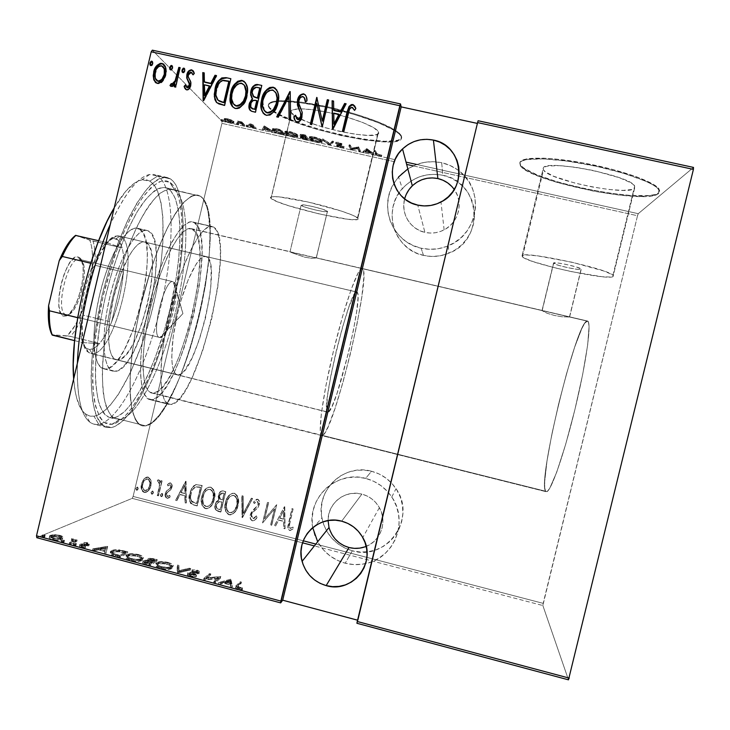 <?xml version="1.0" encoding="UTF-8"?>
<svg xmlns="http://www.w3.org/2000/svg" width="730" height="730" viewBox="0 0 730 730"><rect width="100%" height="100%" fill="white"/><g stroke="black" fill="none" stroke-linecap="round" stroke-linejoin="round"><path stroke-width="0.55" stroke-dasharray="3.65 2.74" d="M174.607 190.256L174.981 190.493C189.873 201.097 188.86 256.522 175.711 311.016C162.717 365.548 138.399 415.863 120.158 419.394L112.247 424.303C131.975 420.243 157.744 367.199 171.395 309.931C185.192 252.699 186.141 194.189 170.163 182.491L174.607 190.256L200.33 196.169C231.574 215.158 182.765 419.75 145.662 425.864L120.158 419.394C138.481 415.845 162.918 365.119 175.875 310.341C188.988 255.591 189.8 200.139 174.607 190.256L171.906 189.143C165.062 188.313 156.503 194.718 147.159 208.369C134.585 228.171 121.737 260.856 112.858 296.654C106.544 324.166 103.03 349.177 102.328 371.67C102.428 385.321 103.587 396.591 105.795 405.469C108.533 412.797 112.037 417.396 116.289 419.257L120.158 419.394L145.662 425.864L142.094 425.809C138.198 424.03 135.05 419.513 132.659 412.249C130.789 403.435 129.931 392.22 130.086 378.596C131.172 356.13 134.895 331.101 141.246 303.516C148.19 276.077 156.311 252.105 165.61 231.629C171.687 219.438 177.572 209.848 183.267 202.858C188.705 197.492 193.569 194.91 197.848 195.111L200.33 196.169L174.607 190.256L169.761 182.226L172.618 184.681L175.109 188.203L178.987 198.204L181.341 211.663L182.181 227.97L181.533 246.494L179.48 266.623L176.122 287.729L168.876 319.923L159.414 350.966L152.132 370.055L144.312 387.165L136.145 401.71L127.896 413.107L119.829 420.799L115.96 423.108L112.247 424.303L108.733 424.358L105.467 423.227L102.483 420.882L99.818 417.304L95.621 406.5L93.148 391.015L92.619 381.653L93.093 360.155L95.621 335.745L103.076 296.307L114.172 257.507L122.959 234.22L132.312 214.319L141.766 198.642L150.873 187.738L159.24 181.834L163.055 180.766L166.568 180.903L169.761 182.226L162.033 180.94C156.092 183.084 149.614 188.596 142.587 197.483C135.397 208.287 128.288 221.911 121.262 238.345C114.491 256.075 108.505 275.055 103.322 295.285C98.778 315.661 95.53 335.216 93.559 353.959C92.409 371.643 92.619 386.827 94.179 399.493C96.46 410.379 99.791 417.998 104.153 422.369L112.247 424.303L120.158 419.394L112.694 417.441C108.697 413.244 105.686 405.98 103.66 395.66C100.539 372.683 103.733 335.818 112.657 297.484C120.067 268.211 128.954 243.054 139.311 222.002C146.064 209.711 152.579 200.421 158.848 194.162C164.816 189.754 170.072 188.45 174.607 190.256M407.833 168.922C418.327 162.334 429.614 160.271 441.696 162.717L449.872 165.391L457.345 169.615L463.824 175.227L469.071 182.016L472.858 189.709L475.057 198.022L475.568 206.617L474.372 215.177L471.525 223.362L467.127 230.853L461.36 237.35L454.443 242.625L446.651 246.457L438.274 248.711L429.651 249.295L421.11 248.191C393.087 242.643 378.386 207.502 393.853 183.431L398.534 176.989L402.33 188.614C381.817 210.368 394.218 249.76 423.5 255.4L421.11 248.191L412.979 245.463L405.561 241.192L399.146 235.571L393.972 228.791L390.24 221.135L388.086 212.877L387.594 204.345L388.771 195.859L391.581 187.738L395.916 180.292L401.619 173.804L408.471 168.52L416.209 164.651L424.541 162.343L433.145 161.686L441.696 162.717L442.8 175.273C426.922 172.38 413.435 176.824 402.33 188.614M312.705 527.617C306.591 498.033 336.585 469.983 365.657 478.396L371.497 471.242C344.012 463.295 315.734 490.095 321.893 517.981C325.744 534.761 335.891 545.702 352.334 550.785L345.235 563.213C333.163 559.81 323.974 552.656 317.678 541.76M291.708 252.69L289.993 251.804L301.125 205.34C303.023 207.575 329.978 213.726 327.46 211.344L316.3 257.936L311.701 258.329L304.684 257.179L291.708 252.69L304.684 257.179L311.701 258.329L316.3 257.936L542.007 310.579L553.641 263.348C555.238 265.337 580.167 270.748 581.199 269.315L569.61 317.021L562.264 316.802L554.398 315.46L547.08 313.261L542.007 310.579L547.08 313.261L554.398 315.46L562.264 316.802L569.61 317.021L586.938 321.054C575.778 323.271 537.344 481.471 545.565 491.217L153.455 393.132C179.689 392.357 216.217 239.157 192.501 229.065L289.993 251.804L291.708 252.69M613.036 276.597C607.588 280.804 527.845 263.311 522.47 256.851L522.059 255.801L543.257 168.228L543.512 169.953C548.002 180.118 628.11 196.452 634.525 188.294L613.036 276.597L634.99 186.734L633.658 184.818L630.528 182.619L619.359 177.709L594.001 170.619L575.477 167.261L559.299 165.655L548.038 166.029L544.781 166.924L543.257 168.228L543.485 169.907L545.41 171.869L553.906 176.341L575.322 183.221L592.459 186.999L609.185 189.517L623.174 190.384L632.299 189.435L634.525 188.294L634.662 185.986C630.428 175.355 543.595 158.72 543.257 168.228L522.059 255.801C521.448 250.198 607.761 268.521 612.945 275.237L613.036 276.597L610.983 277.062L602.177 276.734L571.891 271.724L554.8 267.819L533.238 261.65L524.514 258.174L522.443 256.814L522.059 255.801L526.494 254.962L537.444 255.838L571.773 262.17L603.637 270.949L611.849 274.453L613.337 275.712L613.036 276.597M357.8 218.27C363.969 225.543 278.404 205.933 271.095 198.46L291.535 112.904C297.876 124.465 383.679 143.436 378.505 132.02L357.8 218.27L378.505 132.02L373.906 127.805L363.047 122.631L347.526 117.329L329.86 112.785L313.033 109.774L299.857 108.779L292.374 109.911L291.106 111.197L291.535 112.904L297.192 117.238L308.279 122.22L323.062 127.148L339.45 131.345L355.209 134.238L368.166 135.415L376.388 134.667L378.268 133.563L378.231 131.455C375.521 126.546 352.49 117.603 328.883 112.575C305.222 107.465 288.168 107.766 291.434 112.739L270.976 198.35C267.317 195.083 283.924 196.58 307.494 201.909C331.028 207.192 354.36 214.739 357.481 217.914L357.727 219.164L356.003 219.639L348.046 219.283L319.64 214.063L288.341 205.614L277.044 201.58L271.095 198.46L270.511 197.41L271.624 196.771L278.814 196.826L308.471 202.128L341.813 211.207L352.909 215.332L357.8 218.27M401.345 137.039C406.61 152.305 295.504 129.511 272.463 111.06L269.169 107.985L269.324 107.328C280.685 125.04 407.002 153.035 401.509 136.373L400.889 138.663L397.795 140.269L385.02 141.292L365.429 139.448L341.859 135.096L317.413 128.845L295.23 121.49L278.322 113.962L272.701 110.467L269.324 107.328L268.421 104.673L270.091 102.62L274.361 101.278L281.15 100.722L301.253 102.136L327.277 106.753L354.689 113.816L378.587 122.047L394.966 129.995L399.529 133.444L401.509 136.373L401.007 135.232C395.687 128.352 377.802 120.514 347.37 111.717C319.676 104.007 289.856 99.554 276.871 100.95C269.781 101.707 267.143 103.651 268.959 106.781L269.169 107.985L268.804 107.438C266.979 104.317 269.625 102.382 276.743 101.634C281.78 101.178 288.587 101.415 297.174 102.364C312.376 104.135 329.057 107.483 347.188 112.42C377.629 121.216 395.514 129.046 400.843 135.908L401.345 137.039L400.733 139.33L397.64 140.927L384.865 141.93L365.283 140.087L341.713 135.725L317.258 129.475L295.075 122.12L278.166 114.61L272.546 111.124L269.169 107.985L268.257 105.339L269.927 103.295L274.197 101.963L280.977 101.415L301.088 102.839L327.113 107.465L354.515 114.519L378.414 122.75L394.802 130.688L399.374 134.128L401.345 137.039M658.496 193.559C646.415 205.422 527.315 180.794 520.271 165.454L519.961 162.398L520.435 164.779C527.462 180.173 646.579 204.783 658.661 192.875L658.496 193.559L658.661 192.875L655.011 194.563L648.952 195.567L630.83 195.503L607.269 192.839L581.545 188.039L556.999 181.743L536.787 174.762L523.711 167.991L520.563 164.989L519.961 162.398L522.005 160.326L526.704 158.885L543.595 158.164L555.229 158.957L582.577 162.799L611.339 169.086L636.368 176.706L653.323 184.279L657.894 187.646L659.664 190.548L658.661 192.875L659.108 189.125C655.12 182.062 622.042 170.218 586.108 163.456C550.164 156.621 521.266 156.567 519.961 162.398L519.796 163.073C521.092 157.26 549.991 157.342 585.934 164.177C621.869 170.948 654.947 182.774 658.934 189.827L658.496 193.559L654.846 195.239L640.611 196.543L619.368 195.129L594.311 191.315L556.844 182.391L536.632 175.41L523.547 168.657L520.408 165.655L519.796 163.073L521.841 161.011L526.54 159.578L543.43 158.866L568.232 161.248L596.93 166.422L624.451 173.539L645.886 181.296L653.149 184.991L657.721 188.349L659.5 191.242L658.496 193.559M366.177 546.387C380.896 540.793 387.511 521.412 379.381 507.633C375.366 500.716 369.526 496.217 361.879 494.119L341.686 521.174L361.879 494.119C345.299 489.383 327.505 503.371 328.099 520.563M404.648 198.879C400.56 213.269 410.26 229.357 424.915 232.377L417.761 205.112L424.915 232.377C431.594 233.819 438 232.97 444.141 229.85C458.695 222.668 463.796 202.329 454.261 189.481M133.115 496.427L303.251 540.793L133.115 496.427L221.929 123.352L133.115 496.427L132.203 498.362L36.801 537.7L132.203 498.362L133.115 496.427M406.637 164.414L637.518 215.742L542.855 605.535L314.374 545.912L542.855 605.535L568.478 679.831L542.855 605.535L543.157 603.354L315.834 544.078L543.157 603.354L637.518 215.742L413.29 165.893M394.264 161.668L221.929 123.352L221.975 121.235L395.067 159.678L221.975 121.235L188.705 87.281L221.975 121.235L221.929 123.352L394.264 161.668M423.5 255.4L415.872 252.826L408.919 248.821L402.896 243.537L398.051 237.186L394.547 229.996L392.521 222.258L392.056 214.255L393.16 206.298L395.806 198.679L399.867 191.698L405.214 185.621L411.638 180.675L418.901 177.052L426.712 174.899L434.779 174.297L442.8 175.273L450.465 177.791L457.473 181.761L463.55 187.026L468.459 193.386L472.009 200.604L474.071 208.397L474.555 216.463L473.432 224.484L470.768 232.149L466.643 239.166L461.232 245.262L454.753 250.198L447.444 253.785L439.597 255.883L431.512 256.431L423.5 255.4C432.178 257.316 440.655 256.577 448.959 253.182C485.368 239.896 480.714 181.752 442.8 175.273L441.696 162.717C448.138 164.168 453.951 166.914 459.134 170.948C485.039 189.681 478.533 234.421 448.257 245.809C439.414 249.441 430.362 250.235 421.11 248.191L423.5 255.4M352.334 550.785L344.788 548.002L337.908 543.813L331.958 538.366L327.159 531.887L323.7 524.605L321.702 516.822L321.246 508.81L322.35 500.88L324.959 493.343L328.993 486.481L334.294 480.55L340.654 475.787L347.836 472.365L355.574 470.43L363.558 470.047L371.497 471.242L379.08 473.962L386.006 478.123L392.019 483.552L396.883 490.049L400.396 497.358L402.422 505.196L402.896 513.272L401.783 521.256L399.137 528.839L395.049 535.738L389.692 541.678L383.268 546.442L376.032 549.827L368.267 551.716L360.264 552.035L352.334 550.785C386.608 561.498 417.377 517.99 396.007 488.671C389.957 479.802 381.79 473.989 371.497 471.242L365.657 478.396L373.742 481.307L381.133 485.751L387.539 491.545L392.713 498.48L396.463 506.273L398.626 514.65L399.127 523.255L397.941 531.769L395.122 539.862L390.769 547.217L385.057 553.55L378.204 558.614L370.493 562.219L362.208 564.226L353.685 564.555L345.235 563.213L337.187 560.239L329.86 555.758L323.518 549.955L318.408 543.029L314.721 535.273L312.595 526.96L312.112 518.419L313.279 509.969L316.072 501.93L320.37 494.621L326.009 488.306L332.789 483.223L340.445 479.583L348.685 477.52L357.198 477.119L365.657 478.396C376.625 481.335 385.34 487.54 391.791 497.011C408.9 521.138 394.273 558.258 365.639 563.606C358.822 565.093 352.024 564.956 345.235 563.213L352.334 550.785M150.982 480.358L151.201 484.537L150.134 488.297L147.971 491.327L145.79 492.421L143.445 491.81L141.857 489.301L141.583 484.793L142.742 480.915L144.668 478.214L147.104 476.964L149.23 477.511L150.982 480.358L147.889 477.164L150.982 480.358L150.946 485.915L148.82 490.423L144.567 492.33C141.611 490.295 140.698 487.366 141.821 483.552L144.275 478.615L148.208 477.046L143.956 478.734L141.501 483.671C140.37 487.494 141.282 490.423 144.248 492.467L148.5 490.551L150.946 485.915L150.982 480.358M158.583 495.707L157.561 495.442L159.77 484.83L159.332 482.329L157.936 481.773L157.726 480.048L158.702 479.774L160.107 481.052L160.573 482.831L161.084 480.65L162.106 480.915L158.273 495.834L162.106 480.915L158.583 495.707L157.561 495.442L159.751 485.34L157.726 480.048L158.848 479.802L160.573 482.831L161.084 480.65L162.106 480.915L160.782 480.769L160.262 482.95L158.848 479.802L157.424 480.167L157.625 481.891L158.602 481.663L159.751 485.34L157.26 495.57L158.583 495.707M170.574 482.831L172.043 484.757L171.76 487.877L170.555 489.976L167.27 492.285L166.531 494.42L167.289 496.245L168.274 496.4L169.807 495.314L170.181 496.865L168.867 497.979L167.188 498.216L165.546 496.099L165.801 492.695L167.033 490.587L170.3 488.233L171.012 486.308L170.026 484.629L168.174 485.797L167.763 484.337L170.574 482.831L167.471 484.464L170.574 482.831C172.079 483.871 172.526 485.359 171.924 487.302L170.975 489.474L167.106 492.495L166.632 493.617L167.654 496.409L169.807 495.314L170.181 496.865L167.188 498.216C165.509 497.075 164.989 495.424 165.637 493.27L166.595 491.089L170.3 488.233L170.92 486.965L170.172 484.656L168.174 485.797L167.471 484.464L167.882 485.915L170.172 484.656L170.92 486.965L170.3 488.233L166.294 491.226L165.336 493.407C164.688 495.561 165.208 497.212 166.896 498.353L170.181 496.865L169.807 495.314L167.352 496.546L166.34 493.745L166.969 492.412L170.975 489.474L171.632 487.43C172.234 485.486 171.787 483.99 170.282 482.95L170.574 482.831M193.651 504.822L190.804 503.171L189.572 500.059L189.636 495.013L191.287 489.447L193.569 486.052L195.85 484.611L202.173 485.468L197.328 505.78L193.651 504.822C189.453 502.386 188.221 498.572 189.973 493.361L191.835 488.397L195.85 484.611L202.173 485.468L197.054 505.927L202.173 485.468L195.576 484.738L191.561 488.525L189.7 493.498C187.948 498.709 189.179 502.532 193.377 504.968L193.651 504.822M220.916 511.912L216.107 510.051L215.113 507.286L215.359 504.339L216.564 501.519L218.954 499.749L218.544 495.661L220.25 491.828L222.65 490.825L225.789 491.555L220.916 511.912L225.789 491.555L220.916 511.912L217.741 511.091C215.259 509.613 214.465 507.359 215.359 504.339L218.954 499.749L219.046 493.845C219.803 491.555 221.299 490.596 223.535 490.98L225.552 491.692L223.298 491.108C221.062 490.733 219.566 491.692 218.799 493.982L218.954 499.749L215.487 503.271L215.113 504.485C214.218 507.514 215.012 509.759 217.494 511.237L220.916 511.912M242.552 517.543L242.022 495.743L243.145 496.035L243.364 513.573L251.485 498.189L252.607 498.48L242.333 517.698L252.607 498.48L242.552 517.543L242.022 495.743L243.145 496.035L243.364 513.573L251.485 498.189L252.607 498.48L251.266 498.325L243.145 513.728L243.145 496.035L241.794 495.88L242.077 517.634L242.552 517.543M270.766 524.879L274.626 508.792L262.727 522.789L267.627 502.349L268.667 502.614L264.798 518.729L276.716 504.695L271.806 525.144L270.575 525.043L271.615 525.317L270.766 524.879L274.626 508.792L262.727 522.789L267.627 502.349L268.667 502.614L264.798 518.729L276.716 504.695L271.615 525.317L276.716 504.695L264.598 518.893L268.667 502.614L267.426 502.495L262.526 522.954L274.626 508.792L270.766 524.879M289.828 522.552L289.436 527.498L290.695 528.301L293.059 527.051L293.314 528.785L290.084 530.436L288.888 529.87L288.003 527.89L292.064 508.655L293.104 508.92L289.18 526.275L290.257 528.274L293.059 527.051L293.314 528.785L289.837 530.391L287.958 527.188L292.064 508.655L293.104 508.92L291.89 508.801L287.775 527.352L289.655 530.564L293.314 528.785L293.059 527.051L290.084 528.438L289.007 526.449L289.828 522.552M284.773 506.775L285.065 528.593L283.924 528.301L283.833 521.302L278.769 519.988L275.538 526.12L274.407 525.819L284.508 506.702L285.065 528.593L283.924 528.301L283.833 521.302L278.769 519.988L275.538 526.12L274.407 525.819L284.508 506.702L274.215 525.992L275.538 526.12L278.769 519.988L283.833 521.302L283.751 528.465L284.882 528.766L284.773 506.775M252.525 520.691L251.084 519.632L250.39 517.926L250.737 513.391L252.726 510.252L257.407 506.282L258.42 503.937L257.991 501.82L257.033 501.309L254.387 503.381L253.721 501.875L255.354 499.968L257.015 499.165L258.338 499.557L259.478 501.592L259.506 503.946L257.945 507.66L251.859 513.528L251.394 516.302L252.47 518.346L254.122 518.419L256.431 515.864L257.197 517.168L255.327 519.678L252.315 520.855C254.478 520.7 256.038 519.523 256.987 517.324L257.197 517.168C256.248 519.368 254.688 520.536 252.525 520.691C250.499 519.368 249.77 517.424 250.353 514.86L258.338 504.366L257.261 501.346L254.387 503.381L253.721 501.875L257.635 499.22C259.314 500.251 259.944 501.802 259.515 503.892L257.945 507.66L252.416 512.633L251.439 514.887L253.009 518.592L256.431 515.864L256.987 517.324L256.431 515.864L252.799 518.747L251.22 515.042L252.197 512.788L257.945 507.66L259.305 504.038C259.743 501.948 259.113 500.388 257.425 499.356L253.502 502.021L254.177 503.527L257.261 501.346L258.338 504.366L250.135 515.015C249.55 517.588 250.28 519.532 252.315 520.855L252.525 520.691M238.007 505.625L236.109 510.452L232.569 514.148L229.266 514.641L226.574 512.551L225.232 508.408L225.67 502.331L227.568 497.449L231.136 493.717L234.485 493.243L237.15 495.369L238.518 500.406L237.779 505.771C239.394 500.524 238.217 496.391 234.257 493.38L234.485 493.243C238.445 496.254 239.623 500.378 238.007 505.625L237.907 506.018C236.885 511.237 234.001 514.112 229.266 514.641C225.26 511.675 224.055 507.578 225.67 502.331L226.163 500.588C227.386 495.971 230.16 493.517 234.485 493.243L234.257 493.38C229.923 493.653 227.149 496.099 225.926 500.725L225.433 502.468C223.818 507.724 225.013 511.83 229.028 514.796L229.028 514.796C233.773 514.267 236.657 511.383 237.679 506.164L238.007 505.625M214.337 499.502L212.448 504.311L208.926 508.007L205.632 508.491L202.949 506.419L201.544 501.41L202.055 496.217L203.953 491.345L207.502 487.622L210.833 487.147L213.489 489.264L214.848 494.292L214.091 499.639C215.697 494.392 214.529 490.277 210.578 487.275L210.833 487.147C214.775 490.149 215.943 494.265 214.337 499.502L213.498 502.167C212.147 506.228 209.528 508.336 205.632 508.491C201.644 505.543 200.449 501.446 202.055 496.217L203.378 492.421C204.82 488.872 207.302 487.12 210.833 487.147L210.578 487.275C207.046 487.248 204.564 489 203.113 492.549L201.79 496.345C200.184 501.583 201.38 505.689 205.367 508.637L205.367 508.637C209.273 508.491 211.901 506.374 213.251 502.304L214.337 499.502M186.068 481.316L186.332 502.924L185.219 502.632L185.137 495.707L180.173 494.42L176.989 500.488L175.875 500.205L185.812 481.243L186.332 502.924L185.219 502.632L185.137 495.707L180.173 494.42L176.989 500.488L175.875 500.205L185.812 481.243L175.583 500.342L176.989 500.488L179.89 494.548L185.137 495.707L184.946 502.769L186.059 503.061L186.068 481.316M162.726 495.268L161.585 496.701L160.673 495.843L160.874 494.21L162.115 493.316L162.763 494.155L162.425 495.405L161.814 493.453L162.726 495.268L162.352 496.135L161.312 496.692L160.7 494.739L162.115 493.316L160.39 494.876L161.011 496.829L162.726 495.268M153.337 492.823L152.187 494.265L151.274 493.407L151.484 491.774L152.725 490.879L153.41 492.276L153.026 492.96L152.406 491.007L153.337 492.823L152.917 493.745L151.922 494.246L151.311 492.294L152.725 490.879L150.991 492.431L151.603 494.383L153.337 492.823M138.134 488.872L136.994 490.305L136.09 489.456L136.291 487.822L137.523 486.928L138.216 488.324L137.815 489L137.204 487.056L138.134 488.872L137.642 489.894L136.729 490.295L136.118 488.352L137.523 486.928L135.789 488.48L136.4 490.423L138.134 488.872M302.539 542.819L132.203 498.362L302.539 542.819M357.581 620.181L358.083 620.317L478.114 120.751L358.083 620.317L357.581 620.181M62.57 538.339L62.616 539.151L61.147 539.999L55.717 540.309L50.589 539.059L49.439 538.202L49.421 537.253L51.83 536.267L56.621 536.212L60.69 537.134L62.57 538.339L62.917 536.879L59.787 535.291L59.44 536.742L62.57 538.339L61.758 539.771C60.289 540.611 57.214 540.601 52.533 539.735C49.366 538.621 48.408 537.718 49.667 537.024L54.157 536.094L59.44 536.742L59.787 535.291L54.504 534.634L54.157 536.094L54.504 534.634L50.598 535.236L50.251 536.705L50.598 535.236L50.014 535.555C48.755 536.24 49.713 537.143 52.879 538.256L52.533 539.735L52.879 538.256C57.57 539.123 60.645 539.132 62.105 538.302L61.758 539.771L62.57 538.339M70.408 544.425L69.113 544.078L73.392 541.724L71.294 540.063L73.684 540.62L74.597 541.541L76.805 541.45L70.408 544.425L70.755 542.947L77.152 539.99L76.805 541.45L70.408 544.425L69.113 544.078L73.228 541.989L71.294 540.063L74.597 541.541L76.805 541.45L77.152 539.99L75.874 539.652L75.528 541.112L75.874 539.652L74.944 540.081L74.597 541.541L74.944 540.081L73.109 538.84L72.763 540.291L73.109 538.84L71.631 538.603L71.339 540.565L71.686 539.105L72.553 539.251L72.206 540.711L72.553 539.251L73.575 540.519L73.228 541.989L73.575 540.519L71.64 541.596L71.294 543.074L71.64 541.596L69.469 542.6L69.113 544.078L69.469 542.6L70.755 542.947L70.408 544.425M87.436 544.206L89.106 545.109L88.421 545.867L80.93 546.222L85.392 547.865L79.971 546.907L79.46 545.994L80.51 545.465L87.554 545.328L83.676 543.859L87.436 544.206L87.792 542.746L84.023 542.399L83.676 543.859L87.436 544.206L88.932 545.611L81.149 546.031L82.152 547.062L85.392 547.865L81.34 547.436C79.488 546.779 78.913 546.25 79.616 545.839L87.545 545.337L86.724 544.589L84.041 544.352L84.023 542.399L84.041 544.352L84.388 542.892L87.071 543.12L86.724 544.589L87.071 543.12L87.892 543.868L87.436 545.401L87.792 543.932L86.852 544.106L86.505 545.575L86.852 544.106L84.625 543.987L84.278 545.456L84.625 543.987L81.742 543.868L81.395 545.346L81.742 543.868L80.245 544.197L79.898 545.675L79.971 544.361C79.269 544.772 79.844 545.292 81.696 545.949L81.34 547.436L81.696 545.949L85.738 546.387L85.392 547.865L85.428 545.867L85.081 547.345L85.428 545.867L82.499 545.584L82.152 547.062L82.499 545.584L81.368 544.635L81.149 546.031L81.504 544.553L82.481 544.37L82.125 545.848L82.481 544.37L84.817 544.516L84.47 545.985L84.817 544.516L87.582 544.616L87.235 546.086L87.582 544.616L89.042 544.288L88.686 545.757L89.279 544.142L87.792 542.746L87.436 544.206M115.103 556.37L111.544 555.138L110.221 553.942L110.723 552.564L113.305 551.479L119.464 551.36L127.421 553.258L119.784 557.62L115.103 556.37L115.459 554.873L120.14 556.123L119.784 557.62L115.103 556.37C110.212 554.754 108.779 553.459 110.823 552.491L111.288 552.199C112.456 551.287 115.185 551.013 119.464 551.36L127.421 553.258L119.784 557.62L120.14 556.123L127.768 551.798L127.421 553.258L127.768 551.798L124.775 551.004L124.429 552.455L124.775 551.004L119.811 549.909L119.464 551.36L119.811 549.909C115.532 549.544 112.803 549.818 111.644 550.721L111.288 552.199L111.644 550.721L111.17 551.022C109.135 551.98 110.568 553.267 115.459 554.873L115.103 556.37M149.905 565.668L143.792 563.843L142.651 562.784L142.961 562.109L147.925 561.635L147.579 560.366L149.896 559.737L156.886 561.105L149.905 565.668L150.261 564.171L157.233 559.645L156.886 561.105L149.905 565.668L145.845 564.582C142.834 563.551 141.885 562.72 142.998 562.082L147.925 561.635L147.761 560.239C148.564 559.545 150.672 559.591 154.076 560.357L156.886 561.105L157.233 559.645L154.422 558.897L154.076 560.357L154.422 558.897C151.019 558.121 148.911 558.085 148.108 558.769L147.925 561.635L148.272 560.156L143.472 560.512L143.117 562L143.345 560.604C142.24 561.233 143.189 562.054 146.201 563.086L145.845 564.582L146.201 563.086L150.261 564.171L149.905 565.668M177.563 573.05L177.162 566.507L178.567 566.881L178.649 572.083L188.988 569.665L190.393 570.039L177.563 573.05L177.928 571.553L190.749 568.57L190.393 570.039L177.235 572.968L177.162 566.507L178.567 566.881L178.649 572.083L188.988 569.665L190.393 570.039L190.749 568.57L189.335 568.195L188.988 569.665L189.335 568.195L179.005 570.586L178.649 572.083L178.914 565.421L178.567 566.881L178.914 565.421L177.509 565.047L177.563 573.05M213.68 582.695L218.088 578.771L203.387 579.948L209.181 575.048L210.477 575.395L205.96 579.246L220.551 578.078L215.012 583.051L213.68 582.695L214.045 581.199L215.368 581.545L215.012 583.051L213.68 582.695L218.088 578.771L203.387 579.948L209.181 575.048L210.477 575.395L205.96 579.246L220.551 578.078L215.012 583.051L215.368 581.545L220.907 576.609L220.551 578.078L220.633 576.536L220.278 578.005L220.633 576.536L206.316 577.749L205.96 579.246L206.316 577.749L210.833 573.926L210.477 575.395L210.833 573.926L209.537 573.579L209.181 575.048L209.537 573.579L203.743 578.443L203.688 580.031L204.044 578.525L218.434 577.293L218.088 578.771L218.434 577.293L214.045 581.199L213.68 582.695M237.734 586.92L237.122 587.723L237.496 588.38L242.05 589.174L242.47 589.794L237.816 589.311L235.589 587.778L239.778 583.197L241.082 583.544L237.734 586.92L238.09 585.423L241.438 582.075L241.082 583.544L237.734 586.92C236.611 587.358 236.894 587.997 238.573 588.836L242.05 589.174L242.47 589.794L238.153 589.402C235.334 588.188 234.732 587.258 236.356 586.619L239.778 583.197L241.082 583.544L241.438 582.075L240.134 581.728L239.778 583.197L240.134 581.728L236.712 585.122L236.356 586.619L236.712 585.122C235.096 585.752 235.69 586.683 238.509 587.896L238.153 589.402L238.509 587.896L242.834 588.289L242.47 589.794L242.406 587.677L242.05 589.174L242.406 587.677L240.024 587.531L239.668 589.037L240.024 587.531L238.929 587.331L238.573 588.836L238.929 587.331C237.25 586.491 236.967 585.861 238.09 585.423L237.734 586.92M230.643 580.761L232.003 587.595L230.543 587.203L230.114 584.986L223.681 583.261L219.794 584.328L218.343 583.945L230.643 580.761L230.999 579.292L230.315 580.678L232.003 587.595L230.543 587.203L230.114 584.986L223.681 583.261L219.794 584.328L218.343 583.945L230.315 580.678L230.671 579.209L218.699 582.44L218.343 583.945L218.699 582.44L220.15 582.823L219.794 584.328L220.15 582.823L224.037 581.773L223.681 583.261L224.037 581.773L230.479 583.489L230.543 587.203L230.908 585.697L232.359 586.09L232.003 587.595L232.359 586.09L230.999 579.292L230.643 580.761M190.329 576.627L187.601 575.231L188.039 573.953L197.748 573.023L196.489 572.156L192.638 571.937L191.789 571.316L196.297 571.453L199.135 572.977L197.447 574.09L189.216 574.382L188.887 575.03L190.256 575.906L196.27 576.782L192.282 576.992L190.329 576.627L190.685 575.13L196.625 575.286L196.27 576.782L190.329 576.627C187.546 575.596 186.67 574.775 187.701 574.154L197.602 573.251L196.233 572.083L192.638 571.937L191.789 571.316L196.68 571.553C199.035 572.411 199.764 573.096 198.879 573.616L189.024 574.501C188.386 574.911 189.024 575.45 190.941 576.116L195.293 576.189L196.27 576.782L196.625 575.286L195.649 574.692L195.293 576.189L195.649 574.692L191.296 574.62L190.941 576.116L191.296 574.62C189.38 573.953 188.742 573.415 189.38 573.004L189.024 574.501L189.38 573.004L190.53 572.676L190.174 574.163L190.53 572.676L194.216 572.639L193.861 574.118L194.216 572.639L197.492 572.639L197.136 574.118L197.492 572.639L199.235 572.137L198.879 573.616L199.235 572.137C200.12 571.627 199.381 570.942 197.027 570.084L196.68 571.553L197.027 570.084L192.145 569.847L191.789 571.316L192.145 569.847L192.985 570.458L192.638 571.937L192.985 570.458L196.58 570.614L196.233 572.083L196.58 570.614L197.958 571.773L197.602 573.251L197.958 571.773L196.206 572.128L195.85 573.607L196.206 572.128L193.587 572.064L193.231 573.543L193.587 572.064L188.057 572.658L187.701 574.154L188.057 572.658C187.035 573.278 187.911 574.099 190.685 575.13L190.329 576.627M171.951 568.332L168.146 569.409L162.744 569.154L157.799 567.694L155.517 565.248L157.872 563.478L163.538 563.113L171.057 565.139L172.7 566.945L171.951 568.332L172.307 566.845C174.424 565.75 173.028 564.263 168.11 562.383L167.754 563.843C172.681 565.723 174.078 567.219 171.951 568.332C170.637 569.665 166.841 569.783 160.554 568.679C155.6 566.79 154.158 565.312 156.247 564.226L156.366 564.135C157.753 562.821 161.549 562.72 167.754 563.843L168.11 562.383C161.905 561.26 158.109 561.352 156.713 562.657L156.366 564.135L156.594 562.748C154.514 563.825 155.955 565.303 160.91 567.183L160.554 568.679L160.91 567.183C167.197 568.287 170.993 568.177 172.307 566.845L171.951 568.332M142.049 560.348L138.043 561.37L132.541 561.087L127.02 559.299L125.569 557.255L128.179 555.557L134.01 555.238L141.483 557.255L142.961 559.016L142.049 560.348L142.624 558.724C144.604 557.674 143.253 556.278 138.59 554.526L138.244 555.977C142.907 557.738 144.248 559.144 142.268 560.193L142.049 560.348C140.561 561.635 136.665 561.726 130.351 560.604C125.66 558.851 124.282 557.464 126.199 556.424L126.555 556.187C128.124 554.919 132.02 554.855 138.244 555.977L138.59 554.526C132.367 553.395 128.471 553.459 126.911 554.709L126.555 556.187L126.546 554.946C124.629 555.977 126.016 557.364 130.707 559.116L130.351 560.604L130.707 559.116C137.021 560.229 140.917 560.147 142.405 558.87L142.049 560.348M107.337 547.902L105.768 553.869L104.353 553.495L104.874 551.552L98.587 549.873L93.851 550.694L92.436 550.311L107.337 547.902L107.684 546.451L105.768 553.869L104.353 553.495L104.874 551.552L98.587 549.873L93.851 550.694L92.436 550.311L107.018 547.819L107.365 546.368L92.792 548.823L92.436 550.311L92.792 548.823L94.206 549.206L93.851 550.694L94.206 549.206L98.942 548.403L98.587 549.873L98.942 548.403L105.22 550.073L104.353 553.495L104.7 552.008L106.124 552.382L105.768 553.869L107.337 547.902M75.874 545.429L73.319 545.228L74.615 544.616L75.874 545.429L76.34 543.886L75.665 543.257L75.318 544.744L75.984 545.365L73.849 545.429L73.183 544.808L75.318 544.744L75.665 543.257L73.648 543.257L73.292 544.744L73.538 543.321L74.204 543.95L73.849 545.429L74.204 543.95L76.23 543.95L75.874 545.429M63.939 542.244L61.366 542.034L62.698 541.432L63.939 542.244L64.404 540.693L63.747 540.081L63.401 541.56L63.939 542.244L61.895 542.235L61.238 541.623L63.401 541.56L63.747 540.081L61.712 540.072L61.356 541.551L61.594 540.145L62.242 540.757L61.895 542.235L62.242 540.757L64.286 540.757L63.939 542.244M44.63 537.088L42.039 536.869L43.435 536.285L44.63 537.088L45.123 535.528L44.484 534.944L44.138 536.413L44.776 537.006L42.559 537.07L41.92 536.477L44.138 536.413L44.484 534.944L42.413 534.926L42.066 536.404L42.276 534.999L42.906 535.592L42.559 537.07L42.906 535.592L44.986 535.61L44.63 537.088M152.333 50.169L188.705 87.281L152.333 50.169M406.035 162.115L638.248 213.689L693.5 167.416L638.248 213.689L416.666 164.478M231.456 120.012L233.956 121.682L232.697 122.348L225.141 119.939L224.219 118.616L226.93 118.589L231.456 120.012L231.173 121.198L227.194 119.893L227.477 118.698L231.456 120.012L233.947 121.654C234.54 122.375 233.436 122.503 230.634 122.038C227.085 121.043 225.004 120.149 224.402 119.355L224.53 118.47L227.477 118.698L227.194 119.893L224.247 119.656L224.53 118.47L224.119 120.532C224.721 121.326 226.802 122.22 230.361 123.206L230.634 122.038L230.361 123.206C233.153 123.68 234.257 123.553 233.664 122.841L233.764 121.426L233.481 122.613L231.173 121.198L231.456 120.012M244.824 125.14L241.219 122.448L237.551 121.025L241.959 121.956L244.824 125.14L244.541 126.317L241.676 123.151L241.959 121.956L244.824 125.14L241.621 122.704L237.551 121.025L241.959 121.956L241.676 123.151L240.626 122.914L240.909 121.728L241.055 123.388L241.338 122.202L241.055 123.388L238.199 122.33L238.482 121.143L238.199 122.33L237.259 122.211L237.551 121.025L237.259 122.211L238.172 122.686L238.454 121.499L238.172 122.686L238.746 122.768L239.029 121.582L238.746 122.768L241.338 123.89L241.621 122.704L241.338 123.89L242.552 125.031L242.825 123.854L242.552 125.031L243.51 126.089L243.793 124.912L243.51 126.089L244.541 126.317L244.824 125.14M250.6 123.826L253.766 125.304L251.403 125.688L251.595 126.107L255.929 127.312L250.682 125.989L250.299 125.277L252.653 125.003L248.62 123.753L249.852 123.708L250.6 123.826L250.317 125.022L248.337 124.949L248.62 123.753L250.6 123.826L253.757 125.295L251.357 125.916L255.929 127.312L253.73 127.157L250.299 125.669L252.616 124.939L248.62 123.753L248.337 124.949L249.313 125.387L249.596 124.191L249.313 125.387L250.691 125.423L250.974 124.228L250.691 125.423L252.324 126.126L252.616 124.939L252.27 126.345L252.553 125.158L252.27 126.345L251.257 126.381L251.54 125.195L251.257 126.381L250.016 126.463L250.299 125.277L250.025 126.856L250.299 125.669L250.025 126.856L253.447 128.334L253.73 127.157L253.447 128.334L255.646 128.489L255.929 127.312L255.646 128.489L254.679 128.042L254.962 126.856L254.679 128.042L253.137 127.96L253.42 126.783L253.137 127.96L251.074 127.102L251.403 125.688L251.12 126.865L252.206 126.847L252.489 125.669L252.206 126.847L253.401 126.764L253.675 125.186L253.392 126.372L250.317 125.022L250.6 123.826M280.63 133.088L275.046 131.254L272.564 128.79L274.882 128.425L281.15 129.685L284.381 133.918L280.63 133.088L280.347 134.265L284.098 135.105L284.381 133.918L280.63 133.088C275.83 131.811 273.23 130.67 272.819 129.657L272.655 129.42C271.998 128.672 272.737 128.343 274.882 128.425L281.15 129.685L284.381 133.918L284.098 135.105L280.868 130.889L281.15 129.685L280.868 130.889L278.376 130.341L278.668 129.137L278.376 130.341L274.599 129.63L274.882 128.425L274.599 129.63C272.454 129.538 271.715 129.867 272.372 130.615L272.819 129.657L272.536 130.852C272.947 131.856 275.557 132.988 280.347 134.265L280.63 133.088M308.471 139.266L303.333 138.034L300.568 136.528L302.247 135.999L300.368 134.931L300.55 134.274L305.678 135.123L308.471 139.266L308.188 140.452L305.396 136.328L305.678 135.123L308.471 139.266L300.568 136.528L302.247 135.999L300.267 134.813C299.674 134.165 300.696 134.101 303.342 134.603L305.678 135.123L305.396 136.328L303.05 135.807L303.342 134.603L303.05 135.807C300.413 135.305 299.382 135.369 299.975 136.008L300.267 134.813L299.975 136.008L301.964 137.194L302.247 135.999L301.964 137.194L300.285 137.714L300.568 136.528L300.285 137.714L304.939 139.731L305.222 138.545L304.939 139.731L308.188 140.452L308.471 139.266M330.562 144.175L322.541 138.864L329.978 143.372L332.378 141.045L333.546 141.301L330.562 144.175L330.279 145.361L333.254 142.505L333.546 141.301L330.562 144.175L322.541 138.864L329.978 143.372L332.378 141.045L333.546 141.301L333.254 142.505L332.086 142.25L332.378 141.045L332.086 142.25L329.695 144.558L329.978 143.372L329.695 144.558L323.426 140.324L323.709 139.12L323.426 140.324L322.249 140.069L322.541 138.864L322.249 140.069L330.015 145.297L330.562 144.175M359.37 150.562L357.91 147.469L351.157 148.747L349.15 144.759L350.227 144.996L351.805 148.144L358.594 146.849L360.428 150.8L359.37 150.562L359.087 151.758L360.145 151.995L360.428 150.8L359.37 150.562L357.91 147.469L351.157 148.747L349.15 144.759L350.227 144.996L351.805 148.144L358.594 146.849L360.428 150.8L360.145 151.995L358.302 148.062L358.594 146.849L358.074 148.007L358.366 146.803L358.074 148.007L351.513 149.34L351.805 148.144L351.513 149.34L349.944 146.21L350.227 144.996L349.944 146.21L348.858 145.973L349.15 144.759L348.858 145.973L350.874 149.933L351.157 148.747L351.112 149.988L351.395 148.801L351.112 149.988L357.627 148.674L357.91 147.469L357.627 148.674L359.087 151.758L359.37 150.562M376.653 153.227L377.766 154.295L381.817 155.234L376.16 153.884L374.545 150.389L375.621 150.626L376.653 153.227L376.361 154.431L375.339 151.84L375.621 150.626L376.835 153.619L381.817 155.234L379.007 155.016L375.813 153.473L374.545 150.389L375.621 150.626L375.339 151.84L374.253 151.603L374.545 150.389L374.253 151.603L375.311 154.231L375.594 153.026L375.53 154.66L378.715 156.202L379.007 155.016L378.715 156.202L381.534 156.43L381.817 155.234L381.534 156.43L380.768 155.992L381.06 154.796L380.768 155.992L379.281 155.928L379.563 154.733L379.281 155.928L378.487 155.8L378.77 154.605L378.487 155.8L376.552 154.815L376.653 153.227M366.962 148.71L373.961 153.811L370.584 151.931L365.383 150.781L364.233 151.648L363.084 151.393L366.697 148.646L366.405 149.86L366.962 148.71L373.961 153.811L370.584 151.931L365.383 150.781L364.233 151.648L363.084 151.393L366.697 148.646L366.405 149.86L362.792 152.579L363.084 151.393L362.792 152.579L363.951 152.835L365.383 150.781L365.1 151.977L370.302 153.127L370.584 151.931L370.302 153.127L372.519 154.742L372.811 153.546L372.519 154.742L373.678 154.997L373.961 153.811L373.678 154.997L366.679 149.924L366.962 148.71M340.928 146.566L336.822 144.549L340.737 143.983L340.81 143.491L335.754 142.304L338.583 142.323L341.759 143.6L341.832 144.357L337.899 144.85L340.098 146.009L344.14 146.511L340.928 146.566L340.645 147.752L343.857 147.706L344.14 146.511L340.928 146.566L336.868 144.722L340.983 143.682L335.754 142.304L338.583 142.323L342.06 143.938L337.926 144.951L340.682 146.155L344.14 146.511L343.857 147.706L342.717 147.278L343 146.082L342.717 147.278L340.399 147.341L340.682 146.155L340.399 147.341L337.643 146.137L337.926 144.951L337.643 146.137L338.145 144.65L337.862 145.845L339.715 145.699L339.998 144.504L339.715 145.699L341.421 145.599L342.06 143.938L341.777 145.142L338.291 143.536L338.583 142.323L338.291 143.536L335.471 143.509L335.754 142.304L335.471 143.509L336.612 143.983L336.904 142.779L336.612 143.983L338.656 143.983L338.948 142.77L338.656 143.983L340.691 144.887L340.983 143.682L340.171 145.224L340.454 144.02L340.171 145.224L338.738 145.261L339.03 144.056L338.738 145.261L336.585 145.909L336.868 144.722L336.585 145.909L340.645 147.752L340.928 146.566M322.213 140.589L322.113 141.428L321.017 141.702L316.318 141.082L311.236 139.138L309.31 137.112L312.13 136.592L317.796 137.961L321.93 140.224L321.93 141.784C321.629 140.79 319.056 139.594 314.228 138.198L314.521 136.994C319.348 138.39 321.912 139.594 322.213 140.589C323.189 141.72 321.51 141.958 317.185 141.292C312.422 139.932 309.849 138.746 309.474 137.742L309.456 137.724C308.388 136.556 310.077 136.309 314.521 136.994L314.228 138.198C309.785 137.514 308.106 137.76 309.173 138.919L309.474 137.742L309.182 138.937C309.566 139.932 312.139 141.118 316.902 142.478L317.185 141.292L316.902 142.478C321.227 143.144 322.897 142.907 321.93 141.784L322.213 140.589M297.84 135.178L297.849 136.045L296.827 136.337L292.21 135.734L287.036 133.772L284.919 131.71L287.584 131.154L293.232 132.513L297.521 134.813L297.557 136.373C297.137 135.36 294.5 134.156 289.646 132.75L289.938 131.546C294.783 132.951 297.42 134.165 297.84 135.178L297.913 135.296C298.798 136.373 297.183 136.583 293.068 135.935C288.286 134.575 285.649 133.38 285.156 132.349L285.038 132.167C284.125 131.099 285.759 130.889 289.938 131.546L289.646 132.75C285.476 132.084 283.842 132.294 284.746 133.362L285.156 132.349L284.864 133.544C285.366 134.566 288.003 135.753 292.785 137.121L293.068 135.935L292.785 137.121C296.9 137.76 298.515 137.559 297.63 136.492L297.84 135.178M264.424 125.98L273.157 131.427L269.251 129.447L264.151 128.325L263.621 129.31L262.481 129.064L264.16 125.925L263.877 127.12L264.424 125.98L273.157 131.427L269.251 129.447L264.151 128.325L263.621 129.31L262.481 129.064L264.16 125.925L262.207 130.241L262.481 129.064L262.207 130.241L263.338 130.487L264.151 128.325L263.868 129.502L268.969 130.633L269.251 129.447L268.969 130.633L271.743 132.358L272.025 131.181L271.743 132.358L272.874 132.614L273.157 131.427L272.874 132.614L264.141 127.184L264.424 125.98M248.446 125.706L246.393 125.067L248.446 125.706L248.163 126.883L246.804 126.29L247.087 125.113L248.483 125.752L246.338 125.195L247.087 125.113L246.804 126.29L246.056 126.372L246.366 125.241L246.092 126.418L247.443 127.002L247.726 125.825L247.443 127.002L248.2 126.929L248.446 125.706M238.847 123.571L236.785 122.932L238.847 123.571L238.564 124.748L237.195 124.155L237.478 122.978L238.883 123.625L236.73 123.06L237.478 122.978L237.195 124.155L236.447 124.237L236.776 123.114L236.493 124.282L237.861 124.876L238.144 123.698L237.861 124.876L238.601 124.803L238.847 123.571M223.316 120.121L221.245 119.483L223.316 120.121L223.033 121.299L221.637 120.706L221.92 119.528L223.362 120.185L221.199 119.601L221.92 119.528L221.637 120.706L220.916 120.779L221.245 119.665L220.962 120.842L222.358 121.436L222.632 120.258L222.358 121.436L223.079 121.353L223.316 120.121M637.518 215.742L638.248 213.689L637.518 215.742M145.662 425.864L142.669 425.928L139.904 424.869L137.422 422.661L135.242 419.294L131.929 409.11L130.186 394.519L130.196 375.977L132.002 354.242L135.597 330.298L140.817 305.313L151.119 268.667L159.122 246.594L167.535 227.65L175.948 212.64L183.978 202.082L191.287 196.224L194.582 195.065L197.602 195.056L200.33 196.169L202.739 198.359L204.82 201.58L207.959 210.842L210.085 230.808L209.163 256.321L205.422 285.375L199.208 315.971L190.931 346.175L184.517 365.137L177.591 382.493L166.65 404.274L159.304 415.151L152.223 422.506L145.662 425.864L113.798 417.779C132.449 414.321 157.114 363.686 170.063 308.936C183.166 254.223 183.723 198.743 168.201 188.787L200.33 196.169C231.574 215.158 182.765 419.75 145.662 425.864L142.094 425.809C136.163 423.564 132.011 414.065 130.396 397.731C128.863 374.463 132.76 339.514 141.246 303.516C150.134 267.609 162.635 234.741 174.625 214.748C183.522 200.951 191.543 194.399 197.848 195.111L200.33 196.169L165.162 187.601L161.832 187.537L158.227 188.623L154.368 190.877L146.082 198.925L137.286 211.59L128.389 228.49L119.811 248.957L111.991 272.08L105.357 296.736L100.238 321.656L95.931 356.787L95.457 377.072L95.922 385.924L98.212 400.606L102.127 410.917L104.627 414.348L107.419 416.629L110.495 417.77L113.798 417.779L117.293 416.711L124.721 411.464L132.477 402.458L140.297 390.158L147.916 375.12L155.116 357.882L164.715 329.166L170.063 308.936L176.131 278.395L178.704 258.739L179.972 240.325L179.863 223.763L178.321 209.647L175.328 198.551L170.92 191.041L168.201 188.787L165.436 187.665C158.465 186.798 149.778 193.167 140.315 206.772C127.604 226.528 114.665 259.168 105.786 294.947C99.481 322.441 96.022 347.443 95.402 369.946C95.584 383.606 96.816 394.884 99.107 403.781C101.926 411.127 105.512 415.744 109.856 417.633L113.798 417.779L145.662 425.864L142.669 425.928L139.904 424.869L137.422 422.661L135.242 419.294L131.929 409.11L130.186 394.519L130.196 375.977L132.002 354.242L135.597 330.298L140.817 305.313L151.119 268.667L159.122 246.594L167.535 227.65L175.948 212.64L183.978 202.082L191.287 196.224L194.582 195.065L197.602 195.056L200.33 196.169L202.739 198.359L206.563 205.76L209.017 216.755L210.085 230.808L209.793 247.324L208.214 265.711L205.422 285.375L201.526 305.724L196.653 326.182L187.802 355.82L181.104 374.052L173.986 390.386L166.65 404.274L159.304 415.151L152.223 422.506L145.662 425.864M192.501 229.065L188.313 228.745L183.394 231.684L177.928 237.88L172.125 247.205L166.239 259.332L160.527 273.805L155.271 289.974L150.718 307.12L147.086 324.421L144.54 341.065L143.18 356.295L143.053 369.444L144.129 379.992L146.31 387.557L149.477 391.955L153.455 393.132L158.063 391.171L163.1 386.27L168.375 378.724L173.713 368.869L178.914 357.107L188.304 329.577L192.209 314.694L197.848 285.001L200.002 258.484L199.609 247.561L198.222 238.765L195.832 232.487L191.306 228.627C181.049 225.406 161.932 260.4 151.01 305.879C139.959 351.322 140.99 391.18 151.575 392.995L546.213 491.728C550.247 493.626 563.761 455.766 575.185 408.389C586.655 361.031 591.93 321.173 587.477 321.017L192.501 229.065M569.053 316.72L569.61 317.021L581.217 269.041L576.198 266.952L565.905 264.379L558.423 263.074L553.541 263.001L558.687 265.373L568.761 267.892L578.069 269.406L580.642 269.479L581.126 268.941C579.547 266.934 554.006 261.44 553.541 263.001L542.007 310.579L587.477 321.017L584.703 323.28L581.846 328.546L574.756 346.896L566.726 372.993L558.788 403.252L551.917 433.903L546.98 461.177L544.699 481.38L544.717 487.777L545.565 491.217L547.245 491.454L549.717 488.324L556.762 472.082L565.659 444.36L574.875 409.685L582.677 374.408L587.659 345.044L589.073 326.483L588.426 322.094L586.938 321.054C575.778 323.271 537.344 481.471 545.565 491.217L322.623 435.445C334.294 430.882 371.643 275.52 362.664 268.749L586.938 321.054L362.199 268.485C358.156 266.687 344.861 303.744 333.701 350.026C322.487 396.308 317.395 435.335 321.811 435.591L546.213 491.728C550.247 493.626 563.761 455.766 575.185 408.389C586.655 361.031 591.93 321.173 587.477 321.017L362.199 268.485M327.46 211.344L322.468 209.181L312.559 206.49L303.68 204.893L301.107 205.322L306.226 207.484L315.944 210.121L324.704 211.709L327.405 211.28C325.553 209.036 298.023 202.803 301.107 205.322L289.993 251.804L301.015 254.66L316.3 257.936L327.46 211.344M375.339 151.84L376.799 155.107L381.534 156.43L375.877 155.079L374.253 151.603L375.339 151.84M366.405 149.86L373.678 154.997L370.302 153.127L365.1 151.977L363.951 152.835L362.792 152.579L366.405 149.86M365.465 151.703L369.581 152.616L366.871 150.654L365.465 151.703L366.871 150.654L367.163 149.44L365.757 150.499L365.465 151.703L365.757 150.499L369.873 151.411L369.581 152.616L365.465 151.703M369.873 151.411L367.163 149.44L366.871 150.654L369.581 152.616L369.873 151.411L367.163 149.44L365.757 150.499L369.873 151.411M360.145 151.995L358.302 148.062L351.513 149.34L349.944 146.21L348.858 145.973L350.874 149.933L357.627 148.674L359.087 151.758L360.145 151.995M343.857 147.706L341.722 147.944L337.734 146.748L336.603 145.599L340.691 144.887L335.471 143.509L340.846 144.412L341.649 145.516L337.689 146.21L340.399 147.341L343.857 147.706M333.254 142.505L332.086 142.25L329.695 144.558L322.249 140.069L330.279 145.361L333.254 142.505M314.228 138.198L319.795 140.16L322.04 142.386L317.732 142.642L310.953 140.324L309.182 138.937L309.21 138.07L314.228 138.198M310.241 139.174L315.278 141.72L319.056 142.432L320.954 142.031L319.503 140.443L315.159 138.782L311.217 138.253L310.305 138.481L310.241 139.174C309.41 138.235 310.807 138.052 314.447 138.609L314.74 137.404C311.099 136.848 309.693 137.039 310.533 137.979L310.241 139.174L310.533 137.979C310.852 138.8 312.997 139.777 316.966 140.89L316.683 142.076C312.705 140.963 310.56 139.996 310.241 139.174M316.966 140.89C320.525 141.447 321.921 141.264 321.154 140.352L320.862 141.547C321.638 142.459 320.242 142.633 316.683 142.076L316.966 140.89L320.123 141.237L321.154 140.352C320.871 139.53 318.736 138.554 314.74 137.404L314.447 138.609C318.444 139.749 320.589 140.735 320.862 141.547L321.154 140.352L319.786 139.238L313.398 137.158L310.743 137.204L310.77 138.271L316.966 140.89M305.396 136.328L308.188 140.452L301.134 138.39L300.194 137.441L301.964 137.194L299.902 135.68L305.396 136.328M305.103 138.125L301.289 137.842L306.855 139.804L305.103 138.125L305.815 138.28L306.098 137.085L305.396 136.93L305.103 138.125L305.396 136.93L303.196 136.483L302.913 137.678L305.103 138.125M303.151 136.2L301.298 135.935L301.216 136.428L305.523 137.861L304.62 136.519L303.151 136.2L304.62 136.519L304.903 135.324L303.443 134.995L303.151 136.2L303.443 134.995L301.335 135.05L301.052 136.254L303.151 136.2M301.335 135.05L305.094 136.501L304.802 137.696L301.052 136.254L301.335 135.05L305.815 136.665L305.523 137.861L304.802 137.696L305.094 136.501L305.815 136.665L304.903 135.324L304.62 136.519L305.523 137.861L305.815 136.665L304.903 135.324L301.335 135.05M303.196 136.483L301.627 136.766L301.344 137.952L302.913 137.678L303.196 136.483L301.627 136.766L305.578 138.271L305.295 139.457L301.344 137.952L301.627 136.766L307.138 138.618L306.855 139.804L305.295 139.457L305.578 138.271L307.138 138.618L306.098 137.085L305.815 138.28L306.855 139.804L307.138 138.618L306.098 137.085L303.196 136.483M289.646 132.75L295.285 134.721L297.74 136.984L293.615 137.286L286.753 134.95L284.864 133.544L284.782 132.65L289.646 132.75M285.923 133.772L288.277 135.324L292.52 136.711L295.623 137.048L296.49 136.829L296.499 136.136L290.275 133.252L286.753 132.823L285.832 133.636C285.147 132.787 286.507 132.632 289.92 133.17L290.202 131.966C286.79 131.427 285.43 131.592 286.114 132.44L285.923 133.772L286.206 132.586C286.625 133.426 288.815 134.411 292.803 135.525L292.52 136.711C288.532 135.588 286.343 134.612 285.923 133.772M292.803 135.525C296.197 136.063 297.548 135.908 296.845 135.041L296.553 136.227C297.256 137.094 295.915 137.249 292.52 136.711L292.803 135.525L295.905 135.862L296.772 135.643L296.781 134.94C296.407 134.11 294.217 133.115 290.202 131.966L289.92 133.17C293.925 134.311 296.124 135.305 296.499 136.136L296.781 134.94L295.705 134.037L289.518 131.829L286.498 131.719L286.333 132.732L292.803 135.525M284.098 135.105L275.785 132.906L273.13 131.427L272.272 129.986L274.799 129.648L280.868 130.889L284.098 135.105M280.147 131.09L274.736 130.104L273.358 130.652L276.013 132.632L282.729 134.448L280.147 131.09L282.729 134.448L283.012 133.261L280.429 129.894L280.147 131.09L280.429 129.894L279.553 129.703L279.271 130.898L280.147 131.09M279.553 129.703L275.83 128.973L275.548 130.177L279.271 130.898L279.553 129.703L275.83 128.973C273.887 128.845 273.193 129.091 273.75 129.712L273.458 130.907C272.91 130.287 273.604 130.04 275.548 130.177L275.83 128.973L274.024 128.991L273.869 129.894L278.021 132.066L277.738 133.252L273.586 131.081L273.869 129.894L276.296 131.446L281.598 132.951L281.324 134.128L277.738 133.252L278.021 132.066L283.012 133.261L282.729 134.448L281.324 134.128L281.598 132.951L283.012 133.261L280.429 129.894L279.553 129.703M263.877 127.12L272.874 132.614L268.969 130.633L263.868 129.502L263.338 130.487L262.207 130.241L263.877 127.12M264.041 129.192L268.074 130.086L264.698 127.987L264.041 129.192L264.981 126.792L264.041 129.192L264.324 127.996L268.357 128.891L268.074 130.086L264.041 129.192M268.357 128.891L264.981 126.792L264.698 127.987L268.074 130.086L268.357 128.891L264.981 126.792L264.324 127.996L268.357 128.891M248.337 124.949L252.461 125.752L253.493 126.692L251.074 127.102L255.646 128.489L251.084 127.54L249.925 126.536L252.251 126.053L248.337 124.949M246.804 126.29L248.218 126.983L246.512 126.692L246.037 126.317L246.804 126.29M241.676 123.151L244.541 126.317L240.937 123.635L237.259 122.211L241.676 123.151M237.195 124.155L238.619 124.848L236.921 124.565L236.438 124.182L237.195 124.155M227.194 119.893L231.994 121.591L233.664 123.27L230.05 123.142L225.424 121.445L223.937 119.802L227.194 119.893M225.159 120.769L229.512 122.713L231.994 123.069L232.523 122.485L228.061 120.404L225.588 120.067L225.013 120.587C224.557 120.039 225.415 119.939 227.577 120.295L227.86 119.1C225.698 118.753 224.84 118.853 225.296 119.401L225.159 120.769L225.442 119.583L230.269 121.645L229.986 122.822L225.159 120.769M230.269 121.645C232.432 122.01 233.299 121.919 232.861 121.381L232.578 122.567C233.016 123.105 232.149 123.188 229.986 122.822L230.269 121.645L232.87 121.39L227.86 119.1L227.577 120.295L232.441 122.385L232.487 120.988L228.107 119.154L225.223 119.209L230.269 121.645M221.637 120.706L223.097 121.399L221.409 121.116L220.898 120.733L221.637 120.706M241.438 582.075L237.46 586.345L242.834 588.289L239.148 588.042L236.474 587.039L235.954 586.272L236.712 585.122L240.134 581.728L241.438 582.075M230.671 579.209L232.359 586.09L230.908 585.697L230.479 583.489L224.037 581.773L220.15 582.823L218.699 582.44L230.671 579.209M225.269 581.436L230.342 582.786L229.831 580.195L225.269 581.436L229.831 580.195L229.475 581.673L224.904 582.923L225.269 581.436L224.904 582.923L229.986 584.283L230.342 582.786L225.269 581.436M229.986 584.283L229.831 580.195L229.986 584.283L229.475 581.673L224.904 582.923L229.986 584.283M215.368 581.545L220.907 576.609L206.316 577.749L210.833 573.926L209.537 573.579L203.743 578.443L218.434 577.293L214.045 581.199L215.368 581.545M196.625 575.286L190.931 575.194L188.833 574.428L187.738 573.141L190.147 572.101L197.693 571.918L197.976 571.261L197.091 570.76L192.145 569.847L197.027 570.084L199.354 571.252L198.952 572.311L190.53 572.676L189.189 573.369L191.296 574.62L195.649 574.692L196.625 575.286M190.749 568.57L189.335 568.195L179.005 570.586L178.914 565.421L177.509 565.047L177.928 571.553L190.749 568.57M168.11 562.383L171.404 563.679L173.046 565.476L172.006 567.037L169.178 567.849L160.91 567.183L157.516 565.85L155.873 564.016L156.713 562.657L159.286 561.771L168.11 562.383M158.018 563.003L157.361 564.126L158.027 565.093L162.553 566.927L168.94 567.228L171.577 565.786L170.492 564.117L166.495 562.62L161.795 562.155L158.018 563.003C159.177 561.963 162.297 561.899 167.362 562.83L167.015 564.29C161.941 563.368 158.83 563.432 157.662 564.482L158.018 563.003L157.625 564.509C155.855 565.403 157.087 566.635 161.321 568.205L161.677 566.708C157.443 565.148 156.211 563.925 157.981 563.031L157.625 564.509M161.321 568.205C166.44 569.126 169.552 569.053 170.647 567.976L171.002 566.498C169.907 567.566 166.796 567.639 161.677 566.708L161.321 568.205L163.958 568.725L168.584 568.716L170.647 567.976C172.362 567.064 171.148 565.841 167.015 564.29L167.362 562.83C171.504 564.372 172.718 565.595 171.002 566.498L170.647 567.976L171.03 566.389L168.584 564.801L164.296 563.77L159.779 563.77L157.662 564.482L157.014 565.613L158.036 566.854L161.321 568.205M157.233 559.645L150.261 564.171L144.567 562.547L143.007 561.297L144.148 560.22L148.272 560.156L147.925 558.897L150.243 558.277L157.233 559.645M151.439 561.416L147.25 560.567L144.513 561.242L149.686 563.35L152.305 561.653L151.439 561.416L152.305 561.653L151.959 563.131L151.092 562.903L151.439 561.416L151.092 562.903L148.272 562.219L148.619 560.74L151.439 561.416M153.482 559.289L149.905 558.915L149.185 559.308L149.422 559.937L153.026 561.188L155.244 559.755L153.482 559.289L155.244 559.755L154.897 561.224L153.127 560.75L153.482 559.289L153.127 560.75L149.039 560.594L149.385 559.125L153.482 559.289M149.039 560.594L148.975 560.631C148.29 561.124 149.23 561.726 151.794 562.428L152.141 560.95C149.586 560.248 148.646 559.654 149.331 559.162L149.066 561.407L152.67 562.666L153.026 561.188L152.141 560.95L151.794 562.428L152.67 562.666L154.897 561.224L155.244 559.755L153.026 561.188L152.67 562.666L154.897 561.224L151.037 560.339L149.039 560.594M148.272 562.219L144.421 562.346L144.777 560.859L148.619 560.74L148.272 562.219L144.394 562.374C143.627 562.903 144.622 563.551 147.387 564.317L147.743 562.83C144.978 562.063 143.983 561.416 144.741 560.886L144.166 562.73L145.653 563.806L149.331 564.837L149.686 563.35L147.743 562.83L147.387 564.317L149.331 564.837L151.959 563.131L152.305 561.653L149.686 563.35L149.331 564.837L151.959 563.131L148.272 562.219M138.59 554.526L141.83 555.795L143.317 557.547L142.076 559.052L139.092 559.819L130.186 558.97L127.376 557.811L125.898 556.023L126.911 554.709L129.63 553.869L138.59 554.526M128.197 555.055L127.412 556.132L127.987 557.072L133.307 559.061L138.919 559.216L141.109 558.523L141.839 557.528L140.069 555.776L136.036 554.572L131.537 554.28L128.197 555.055C129.502 554.052 132.696 554.015 137.787 554.946L137.441 556.406C132.349 555.484 129.155 555.521 127.85 556.534L128.197 555.055L127.558 556.725C126.025 557.583 127.23 558.724 131.181 560.156L131.537 558.669C127.586 557.236 126.372 556.096 127.914 555.247L128.197 555.055M131.181 560.156C136.328 561.087 139.521 561.032 140.753 560.001L141.109 558.523C139.868 559.554 136.683 559.6 131.537 558.669L131.181 560.156L133.827 560.677L138.563 560.695L140.936 559.873C142.523 559.007 141.355 557.848 137.441 556.406L137.787 554.946C141.702 556.388 142.87 557.538 141.292 558.404L140.753 560.001L141.319 558.468L138.983 556.908L134.712 555.886L130.095 555.849L127.85 556.534L127.056 557.611L128.407 559.098L131.181 560.156M120.14 556.123L111.9 553.65L110.54 551.761L112.876 550.219L116.818 549.69L127.768 551.798L120.14 556.123M125.715 551.889L116.763 550.274L113.396 550.849L112.055 552.108L113.734 553.586L119.638 555.329L125.715 551.889L119.638 555.329L119.282 556.817L125.368 553.349L125.715 551.889L125.368 553.349L124.319 553.075L124.666 551.615L125.715 551.889M124.319 553.075L119.501 551.962L119.848 550.502L124.666 551.615L124.319 553.075L119.501 551.962C115.842 551.588 113.533 551.78 112.584 552.537L112.931 551.068C113.889 550.311 116.189 550.128 119.848 550.502L119.501 551.962L115.021 551.834L112.219 552.765C111.17 553.313 111.553 554.079 113.387 555.074L113.734 553.586C111.909 552.601 111.517 551.834 112.566 551.296L112.584 552.537L111.699 553.586L112.064 554.28L117.53 556.342L117.886 554.855L113.734 553.586L113.387 555.074L119.282 556.817L119.638 555.329L117.886 554.855L117.53 556.342L119.282 556.817L125.368 553.349L124.319 553.075M107.365 546.368L106.124 552.382L104.7 552.008L105.22 550.073L98.942 548.403L94.206 549.206L92.792 548.823L107.365 546.368M100.439 548.148L105.394 549.462L105.996 547.199L100.439 548.148L105.996 547.199L105.649 548.659L100.083 549.617L100.439 548.148L100.083 549.617L105.038 550.94L105.394 549.462L100.439 548.148M105.038 550.94L105.996 547.199L105.038 550.94L105.649 548.659L100.083 549.617L105.038 550.94M84.023 542.399L88.038 542.819L89.425 544.005L87.582 544.616L81.678 544.489L81.696 545.283L85.738 546.387L81.696 545.949L79.789 544.927L80.519 544.087L87.974 543.777L84.023 542.399M75.665 543.257L76.404 543.658L75.929 544.042L73.465 543.549L75.665 543.257M77.152 539.99L70.755 542.947L69.469 542.6L73.666 540.392L71.631 538.603L74.031 539.16L74.944 540.081L77.152 539.99M63.747 540.081L64.477 540.474L63.985 540.848L61.521 540.355L63.747 540.081M59.787 535.291L61.977 536.094L63.063 537.307L61.822 538.421L59.285 538.877L52.879 538.256L50.498 537.344L49.613 536.112L53.253 534.679L59.787 535.291M51.876 535.574L51.136 536.258L51.885 537.198L54.942 538.165L59.048 538.366L61.539 537.335L60.453 536.148L57.77 535.373L51.876 535.574C53.053 534.962 55.425 534.981 58.984 535.637L58.637 537.097C55.078 536.44 52.706 536.422 51.529 537.043L51.876 535.574L51.091 537.289C50.142 537.818 50.899 538.521 53.372 539.379L53.719 537.9C51.246 537.043 50.489 536.349 51.438 535.811L51.876 535.574M53.372 539.379C56.967 540.054 59.34 540.072 60.471 539.433L60.827 537.964C59.687 538.594 57.314 538.576 53.719 537.9L53.372 539.379L54.586 539.643L58.701 539.844L60.864 539.214C61.831 538.676 61.092 537.964 58.637 537.097L58.984 535.637C61.439 536.504 62.178 537.207 61.22 537.745L60.471 539.433L61.137 538.448L59.194 537.262L52.606 536.742L50.826 538.01L53.372 539.379M44.484 534.944L45.196 535.327L44.667 535.692L42.203 535.199L44.484 534.944M348.082 113.725L343.94 131.966L342.571 131.665L343.94 131.966L348.082 113.725M355.565 107.712L355.984 108.816L354.652 110.704L351.979 107.264L349.779 109.162L348.228 114.062L349.323 110.148L350.71 108.04L352.654 107.839L354.652 110.704L355.984 108.816L355.51 107.593M354.041 105.439L353.512 105.084M333.592 101.388L333.875 110.522L333.592 101.388M345.983 104.089L332.999 129.557L345.983 104.089M333.92 113.433L339.176 114.583L333.92 113.433L334.066 124.337L333.92 113.433M328.6 100.302L322.131 127.157L328.6 100.302M316.92 103.742L311.865 124.894L310.505 124.593L311.865 124.894L316.92 103.742M317.112 97.802L322.432 121.189L317.112 97.802M305.341 100.64L305.532 102.154L307.184 101.087L306.956 99.034L305.897 95.721L307.184 101.087L305.487 101.698M294.874 120.121L296.325 122.056L298.096 122.375L300.614 120.669L302.037 117.922L302.43 112.657L299.692 106.069L298.853 102.182L299.555 99.344L300.988 97.519L302.786 96.889L304.428 97.893L303.169 96.935C301.107 97.026 299.784 98.139 299.181 100.275L298.743 103.213L302.43 112.657L301.955 118.15C301.198 120.769 299.574 122.175 297.073 122.357L295.267 120.943M296.9 119.008L295.55 115.23L296.635 118.616M304.793 94.572L304.337 94.343M302.658 94.17L301.554 94.581M297.384 102.921L297.402 103.733M297.612 105.366L297.913 106.544M300.039 111.48L300.358 112.165M300.55 112.584L300.87 113.497M300.933 116.745L300.778 117.293M299.738 119.026L299.026 119.528M298.47 119.683L297.913 119.647M297.904 119.647L297.347 119.41M290.212 91.624L290.814 120.249L289.107 119.601L290.814 120.249L290.212 91.624M289.034 97.117L278.413 117.521L276.944 117.192L278.413 117.521L289.034 97.117M276.725 89.854C278.897 93.814 279.417 98.057 278.285 102.583L278.139 103.258C276.907 110.349 273.111 114.491 266.751 115.669L263.348 113.406M263.156 113.141L266.213 115.513L270.073 115.285L273.677 112.502L276.688 107.611L278.376 102.145L278.778 96.488L276.871 90.073L274.389 87.892M265.693 112.155L263.457 108.998L262.745 105.658L263.065 101.05L264.442 96.588L266.97 92.655L270.009 90.529L273.595 90.575L276.095 93.093M277.008 95.685L277.281 97.482M277.281 99.846L277.135 101.142M276.935 102.255L276.779 102.976M271.551 111.799L270.903 112.219M269.16 112.913L268.257 113.004M275.529 92.181L272.728 90.301C267.435 91.04 264.278 94.325 263.256 100.138L262.882 102.081L264.479 110.905M261.796 85.437L255.701 112.511L250.089 110.349L251.631 111.517L255.701 112.511L261.796 85.437M251.439 97.318L251.868 98.03M257.252 84.808L256.632 84.826M252.489 88.029L252.014 88.941M249.213 106.562L249.24 107.721M249.268 107.967L249.45 108.916M256.787 97.984L256.093 97.82M255.883 97.765L255.381 97.619M253.064 96.095L252.315 93.175L253.356 89.653L256.175 87.636L260.062 88.257L258.073 87.819C255.117 87.317 253.264 88.604 252.516 91.697L253.064 96.095M252.124 108.706L251.494 108.25M251.175 107.867L250.755 105.175L252.032 101.926L253.438 100.749L256.13 100.722C253.31 100.238 251.567 101.479 250.892 104.445L251.175 107.867M245.463 82.736L247.78 92.254L247.141 96.469C245.91 103.541 242.141 107.666 235.817 108.843L232.66 106.89M232.24 106.325L235.279 108.688L239.121 108.46L242.707 105.686L245.691 100.813L247.379 95.356L247.78 89.717L245.891 83.32L243.418 81.149M230.333 97.592L230.297 99.07M234.768 105.348L232.551 102.2L231.839 98.869L232.149 94.27L233.527 89.826L236.036 85.903L239.057 83.777L242.625 83.822L245.107 86.313M246.019 88.914L246.293 90.712M246.284 93.057L246.147 94.353M245.983 95.292L245.8 96.159M241.228 104.481L240.599 104.974M238.208 106.096L237.314 106.188M244.295 85.091L241.767 83.549C236.511 84.297 233.363 87.563 232.35 93.367L231.802 97.92L233.792 104.39M230.789 79.004L224.831 105.704L221.701 105.01L216.664 102.592L218.051 103.733L224.831 105.704L230.789 79.004M225.296 77.864L224.575 77.818M224.201 77.818L223.462 77.891M222.86 78.019L222.102 78.292M215.003 91.067L214.812 92.263M214.812 98.212L215.222 99.919M223.024 102.428L222.431 102.291M218.918 100.986L217.896 100.129M217.722 99.937L216.363 96.871L216.199 92.482L218.69 84.415L220.396 82.234L222.741 80.829L229.174 81.523L222.741 80.829C219.365 82.663 217.348 85.583 216.71 89.571L216.153 95.438L217.722 99.937M204.236 73.219L204.683 82.271L204.236 73.219M216.317 75.847L216.792 75.947L216.463 75.564L216.792 75.947L203.798 101.059L216.792 75.947L216.317 75.847M204.71 85.145L209.839 86.268L204.71 85.145L204.847 95.904L204.71 85.145M192.1 72.927L191.397 72.571L188.586 75.236L188.541 77.17L191.169 82.627L190.986 85.729C190.548 88.357 189.161 89.836 186.807 90.164L185.685 89.416M186.761 87.399L185.785 85.291L186.606 87.217M193.231 70.883L194.591 73.52L194.235 73.137L194.591 73.52L193.249 75.117L193.067 74.524L193.249 75.117L194.591 73.52L193.24 70.892M185.247 88.768L186.552 90.082L188.021 90.082L190.466 87.326L191.169 82.627L188.176 76.787L188.231 74.852L188.586 75.236L189.544 73.347L191.397 72.571L191.041 72.179L192.118 72.945M184.79 87.782L185.101 88.494M192.939 70.637L192.464 70.354M188.504 81.34L188.851 81.879M189.325 82.727L189.736 84.142M189.718 85.072L189.517 85.948M189.243 86.569L188.887 87.08M187.838 87.801L187.062 87.646M182.354 71.868L182.874 72.781L183.896 72.808L184.955 71.358L185.091 69.569L184.517 68.62L185.055 71.002L184.69 70.618L185.055 71.002L183.203 72.927L182.564 72.434M180.155 67.662L175.921 87.408L174.598 87.116L175.921 87.408L180.155 67.662M175.273 84.269L171.523 86.806L170.619 86.186L172.681 86.697L175.273 84.269M172.645 84.497L172.116 84.397M170.099 69.195L170.619 70.107L171.632 70.135L172.855 67.972L172.234 65.937L172.818 66.859L172.791 68.328L172.408 67.945L172.791 68.328L170.939 70.253L170.309 69.761M155.271 82.234L156.959 83.539L159.094 83.813L161.722 82.554L163.894 80.054L165.756 75.883L166.449 71.741L166.175 68.483L164.98 65.499L165.993 67.735L165.984 74.998L162.781 81.514L162.388 81.139L162.781 81.514L157.653 83.749L155.554 82.563M163.858 64.368L163.155 63.985M161.585 63.647L160.792 63.702M163.255 66.841L161.832 66.12C158.282 66.567 156.147 68.757 155.417 72.671L155.526 78.521L156.567 80.41L155.298 77.69L155.061 75.181L156.822 69.167L158.547 67.096L160.609 66.092L162.416 66.302L163.83 67.452M164.533 68.775L164.797 69.715M163.438 77.918L162.516 79.278M158.519 81.431L157.634 81.185M150.289 64.87L151.119 65.928L152.351 65.326L153.063 63.291L152.378 61.603L152.935 62.333L152.962 64.012L152.561 63.61L152.962 64.012L151.119 65.928L150.508 65.454M292.931 509.075L289.016 526.64L290.303 528.474L292.885 527.215L293.15 528.958L289.91 530.61L288.113 529.122L287.875 526.084L291.89 508.801L292.931 509.075M284.335 506.857L284.882 528.766L283.751 528.465L283.651 521.466L278.586 520.152L275.347 526.284L274.215 525.992L284.335 506.857M279.626 518.19L283.623 519.231L283.514 510.836L279.626 518.19L283.696 510.681L279.626 518.19L283.806 519.067L279.626 518.19M283.806 519.067L283.696 510.681L283.806 519.067L283.696 510.681L279.809 518.035L283.806 519.067M271.615 525.317L276.524 504.841L264.598 518.893L268.467 502.76L267.426 502.495L262.526 522.954L274.434 508.947L270.575 525.043L271.615 525.317M256.987 517.324L255.117 519.833L252.507 520.892L250.865 519.787L250.007 516.256L251.896 511.1L257.918 505.196L258.165 502.76L257.462 501.656L255.737 501.802L254.177 503.527L253.502 502.021L256.805 499.302L258.137 499.694L259.269 501.729L258.922 505.662L257.453 508.135L252.197 512.788L251.147 515.864L251.503 517.597L252.799 518.747L254.396 518.264L256.23 516.028L256.987 517.324M252.398 498.617L251.266 498.325L243.145 513.728L242.917 496.172L241.794 495.88L242.077 517.634L252.398 498.617M234.257 493.38L236.41 494.794L237.925 497.942L237.779 505.771L235.881 510.608L233.719 513.281L230.735 514.878L229.028 514.796L226.847 513.418L225.588 511.119L224.886 506.802L225.433 502.468L227.331 497.586L229.503 494.876L232.532 493.279L234.257 493.38M226.464 502.733L226.419 509.111L227.778 511.611L229.229 512.606L231.629 512.633L233.399 511.548L236.575 506.182L236.967 499.813L235.909 497.167L234.357 495.707L232.304 495.405L229.676 496.774L226.82 501.446C227.842 497.677 230.132 495.688 233.7 495.46L233.929 495.323C230.37 495.551 228.079 497.541 227.057 501.3L226.701 502.587C225.387 506.894 226.428 510.224 229.804 512.56L229.567 512.716C226.19 510.37 225.15 507.049 226.464 502.733M229.804 512.56C233.637 512.214 235.991 509.951 236.867 505.79L236.639 505.936C235.763 510.106 233.408 512.369 229.567 512.716L231.866 512.478L233.627 511.392L235.772 508.646L236.976 505.352C238.272 501.063 237.259 497.723 233.929 495.323L233.7 495.46C237.031 497.86 238.044 501.2 236.748 505.498L237.378 501.099L235.699 496.455L232.888 495.223L229.913 496.637L227.605 499.913L226.291 505.416L227.057 510.014L229.804 512.56M225.552 491.692L220.67 512.068L217.029 511.082L215.341 509.358L214.93 505.452L216.308 501.665L218.708 499.886L218.206 496.382L219.018 493.48L221.5 491.007L225.552 491.692M221.272 501.957L218.498 501.756L216.509 503.673L216.007 506.438L217.257 508.783L220.141 509.713L221.957 502.13L221.272 501.957L222.203 501.994L219.046 501.638L221.272 501.957M222.604 493.152L221.172 493.124L220.104 493.945L219.283 496.911L219.912 498.909L222.458 500.041L224.019 493.517L222.604 493.152L224.256 493.38L222.851 493.015L219.438 495.515L222.604 493.152M219.684 495.378C219.128 497.632 219.894 499.074 222.002 499.721L221.756 499.867C219.648 499.22 218.881 497.769 219.438 495.515L220.159 498.773L222.458 500.041L221.756 499.867L222.696 499.904L224.256 493.38L222.458 500.041L224.256 493.38L221.117 493.115L219.684 495.378M219.292 501.492L216.144 504.749L219.292 501.492L217.376 502.568L216.39 504.603C215.834 506.967 216.664 508.481 218.863 509.166L218.617 509.312C216.409 508.637 215.587 507.113 216.144 504.749L216.938 508.162L220.387 509.558L218.617 509.312L220.387 509.558L222.203 501.994L220.141 509.713L222.203 501.994L219.292 501.492M210.578 487.275L212.722 488.68L214.228 491.819L214.091 499.639L212.193 504.457L210.039 507.131L207.074 508.728L205.367 508.637L203.205 507.268L201.945 504.977L201.252 500.67L201.79 496.345L203.688 491.473L205.851 488.772L208.862 487.175L210.578 487.275M202.821 496.61L202.776 502.97L203.679 504.914L205.577 506.465L207.959 506.483L209.729 505.397L212.676 500.716L213.279 493.69L211.28 489.985L208.643 489.292L206.024 490.66L204.382 492.686L202.821 496.61L203.825 493.717C205.03 490.806 207.101 489.355 210.03 489.346L210.286 489.219C207.357 489.219 205.285 490.679 204.081 493.58L203.086 496.473C201.772 500.771 202.803 504.083 206.17 506.419L205.915 506.565C202.548 504.229 201.517 500.908 202.821 496.61M206.17 506.419C209.364 506.328 211.527 504.64 212.649 501.337L213.315 499.22L212.403 501.473C211.271 504.777 209.108 506.474 205.915 506.565L208.223 506.337L209.984 505.251L212.111 502.514L213.315 499.22C214.602 494.94 213.589 491.609 210.286 489.219L210.03 489.346C213.343 491.737 214.355 495.077 213.06 499.366L213.717 494.977L212.047 490.35L209.245 489.118L206.28 490.533L203.989 493.799L202.666 499.293L203.433 503.883L206.17 506.419M197.054 505.927L192.583 504.722L190.53 503.317L189.125 498.271L189.864 492.823L191.652 488.361L193.806 485.715L196.562 484.574L201.909 485.596L197.054 505.927M200.394 487.412L195.193 486.974L191.826 490.56L190.302 497.96L191.187 500.99L192.601 502.313L196.534 503.572L200.394 487.412L196.799 503.426L200.659 487.284L199.546 487.193L200.394 487.412M199.81 487.074L195.731 486.819L199.81 487.074L195.996 486.691L192.392 489.867L190.722 493.754L192.118 489.994L195.996 486.691L194.49 487.375L192.638 489.447L190.995 493.626C190.055 496.564 190.43 499.247 192.127 501.665L191.853 501.811C190.156 499.384 189.782 496.701 190.722 493.754L190.576 497.823L191.461 500.853L195.421 503.07L191.853 501.811L196.799 503.426L195.156 503.216L196.799 503.426L200.659 487.284L199.81 487.074M185.539 481.371L186.059 503.061L184.946 502.769L184.854 495.843L179.89 494.548L176.696 500.634L175.583 500.342L185.539 481.371M180.903 492.604L184.836 493.626L184.726 485.313L180.903 492.604L185.009 485.185L180.903 492.604L185.11 493.489L180.903 492.604M185.11 493.489L185.009 485.185L185.11 493.489L185.009 485.185L181.186 492.476L185.11 493.489M167.471 484.464L169.46 482.986L170.482 483.014L171.577 484.255L171.824 486.162L170.683 489.602L166.44 493.389L166.696 496.099L167.982 496.537L169.515 495.451L169.889 497.002L167.325 498.417L165.445 496.92L165.336 493.407L166.513 490.961L170.008 488.361L170.71 486.436L169.88 484.775L167.882 485.915L167.471 484.464M161.814 493.453L162.425 495.405L161.011 496.829L160.39 494.876L161.814 493.453M161.804 481.033L158.273 495.834L157.26 495.57L159.468 484.948L159.03 482.448L157.625 481.891L157.424 480.167L159.313 480.395L160.262 482.95L160.782 480.769L161.804 481.033M152.406 491.007L153.026 492.96L151.603 494.383L150.991 492.431L152.406 491.007M147.889 477.164L149.723 478.415L150.672 480.477L150.626 486.043L148.099 491.016L146.639 492.175L144.248 492.467L142.651 491.527L141.538 489.428L141.501 483.671L144.348 478.333L145.717 477.374L147.889 477.164M142.514 483.944L142.268 486.828L143.153 489.556L144.686 490.651L146.52 490.432L148.528 488.452L149.614 485.788L149.23 480.532L147.688 479.053L145.617 479.236L143.6 481.262L142.514 483.944L144.285 480.34L147.779 478.862L144.604 480.221L142.834 483.826C141.976 486.746 142.706 488.981 145.005 490.523L144.686 490.651C142.377 489.109 141.656 486.873 142.514 483.944M145.005 490.523L148.272 489.127L149.614 485.788L147.953 489.255L144.686 490.651L146.839 490.305L148.29 489.109L149.924 485.669C150.781 482.722 150.061 480.459 147.779 478.862L147.46 478.98C149.75 480.577 150.462 482.84 149.614 485.788L150.024 481.791L149.002 479.601L146.83 478.816L144.485 480.358L142.952 483.351L142.596 486.7L143.472 489.428L145.005 490.523M137.204 487.056L137.815 489L136.4 490.423L135.789 488.48L137.204 487.056M364.909 546.87L369.763 544.598L374.061 541.404L377.656 537.426L380.385 532.8L382.164 527.708L382.903 522.351L382.593 516.94L381.233 511.675L378.879 506.775L375.631 502.404L371.606 498.754L366.962 495.962L361.879 494.119L356.55 493.307L351.185 493.553L345.993 494.84L341.166 497.13L336.895 500.324L333.327 504.302L330.617 508.91L328.856 513.984L328.117 519.304L328.427 524.697L329.768 529.934M406.291 194.289L404.52 199.409L403.772 204.765L404.091 210.149L405.451 215.35L407.805 220.177L411.072 224.439L415.115 227.988L419.796 230.662L424.915 232.377L430.298 233.062L435.728 232.688L440.993 231.264L445.893 228.846L450.246 225.524L453.868 221.436L456.624 216.719L458.422 211.581L459.17 206.198L458.841 200.786L457.464 195.567L455.091 190.722L451.797 186.451M98.787 424.34L93.997 416.219C114.245 412.724 140.206 360.939 153.446 304.885C166.86 248.866 166.741 191.771 149.796 181.104L157.744 176.012C175.154 187.628 174.862 247.771 160.782 306.573C146.867 365.42 119.893 420.124 98.787 424.34C119.893 420.124 146.867 365.42 160.782 306.573C174.862 247.771 175.154 187.628 157.744 176.012L170.537 178.941C187.236 190.402 186.405 250.49 172.307 309.356C158.364 368.267 131.865 423.163 111.471 427.57L98.787 424.34L111.471 427.57L106.845 427.452C102.145 425.407 98.258 420.416 95.183 412.477C92.683 402.841 91.332 390.614 91.131 375.777C91.779 351.312 95.539 324.093 102.401 294.126C109.974 264.333 119.063 238.409 129.657 216.335C136.619 203.241 143.399 192.975 150.024 185.548C156.384 179.881 162.133 177.217 167.243 177.545L170.537 178.941L157.744 176.012L154.313 174.589C141.766 172.253 127.093 188.842 110.303 224.356C124.666 193.541 137.769 176.925 149.595 174.525L157.744 176.012L149.796 181.104L152.771 183.495L155.39 186.935L157.653 191.351L161.038 202.849L162.89 217.43L162.845 243.756L161.02 263.375L155.791 294.409L150.827 315.305L141.492 345.509L130.405 372.61L118.233 394.665L109.911 405.624L105.786 409.785L97.793 415.133L93.997 416.219L90.401 416.182L87.043 414.996L83.959 412.642L81.194 409.092L76.769 398.461L75.181 391.426L73.666 378.952C75.153 397.284 79.05 408.928 85.346 413.873L89.48 415.981L93.997 416.219L98.787 424.34C95.502 424.897 92.5 424.148 89.763 422.086C80.692 414.877 76.568 395.231 77.407 363.157C76.641 400.378 82.162 420.726 93.987 424.176L98.787 424.34M178.166 374.974L177.207 374.873C170.017 373.605 169.926 344.806 177.819 312.358C185.612 279.882 198.852 254.305 205.833 256.458L144.732 242.059C136.163 239.54 121.481 264.598 113.734 296.864C105.886 329.111 107.511 358.111 116.28 359.78L178.166 374.974L175.556 373.942L173.557 370.612L172.253 365.055L171.723 357.435L173.11 337.214L177.609 313.234L180.794 301.116L188.367 279.316L196.379 263.731L200.12 259.059L203.487 256.686L206.362 256.632L208.634 258.831L210.24 263.138L211.153 269.334L210.833 286.297L209.647 296.416L205.449 318.198L199.345 339.623L192.109 357.864L184.699 370.338L181.25 373.733L178.166 374.974L117.439 359.926L121.116 358.841L125.113 355.61L129.265 350.4L133.435 343.447L141.237 325.461L147.515 304.2L151.457 282.483L152.506 263.183L151.858 255.299L150.426 249.012L148.254 244.596L145.379 242.26L141.912 242.168L137.952 244.386L133.663 248.903L129.21 255.573L120.569 274.361L113.533 297.74L109.354 321.647L108.724 341.923L109.765 349.624L111.635 355.291L114.236 358.749L117.439 359.926C138.764 361.888 165.765 248.328 145.379 242.26L206.362 256.632C222.951 261.815 195.722 375.977 178.166 374.974M138.536 228.563L137.532 228.234C127.075 225.132 109.217 254.825 99.928 293.533C90.511 332.205 92.838 366.779 103.56 368.787L113.123 371.168C102.693 369.234 100.658 334.696 110.075 295.978C119.373 257.243 136.957 227.45 147.122 230.479L134.302 228.289L129.475 230.78L124.237 236.046L118.789 243.939L113.369 254.204L108.222 266.423L103.587 280.083L99.681 294.582L96.679 309.246L94.718 323.408L93.878 336.43L94.17 347.754L95.557 356.943L97.957 363.64L101.224 367.683L105.211 368.978L109.737 367.582L114.61 363.64L119.647 357.371L124.666 349.068L134.019 327.724L141.465 302.585L146.091 276.889L147.141 264.862L147.268 253.94L146.447 244.495L144.695 236.903L142.04 231.501L138.536 228.563L148.099 230.808C171.988 239.121 140.251 372.565 114.729 371.342L105.211 368.978C131.418 370.375 163.128 237.04 138.536 228.563M194.061 222.486L213.425 226.993C236.949 238.254 197.766 402.422 171.13 404.502L151.895 399.675C180.283 398.051 219.374 234.148 194.061 222.486L189.563 222.048L184.252 225.123L178.339 231.748L172.052 241.785L165.664 254.898L159.459 270.575L153.738 288.14L148.783 306.764L144.841 325.562L142.085 343.638L140.635 360.155L140.525 374.371L141.72 385.741L144.12 393.853L147.57 398.507L151.895 399.675L156.886 397.467L162.334 392.101L168.028 383.898L173.767 373.24L179.361 360.556L184.635 346.303L193.642 314.959L199.71 283.048L202.046 254.487L201.662 242.679L200.184 233.135L197.638 226.282L194.061 222.486L192.647 221.957C181.615 218.452 160.947 256.157 149.112 305.414C137.14 354.643 138.317 397.622 149.723 399.547L169.095 404.411C158.428 402.668 157.999 359.79 169.99 310.46C181.852 261.103 201.818 223.152 212.101 226.473L194.061 222.486M114.218 207.822L125.934 191.068L134.831 182.929L138.974 180.693L142.879 179.662L146.493 179.808L149.796 181.104L141.912 179.808C133.645 181.423 124.419 190.758 114.218 207.822M170.537 178.941L173.466 181.496L176.012 185.146L179.972 195.467L182.372 209.318L183.212 226.072L182.536 245.079L180.429 265.72L174.789 298.342L169.552 320.324L163.31 341.786L156.22 362.135L148.464 380.777L140.242 397.102L131.792 410.515L123.379 420.425L115.294 426.302L111.471 427.57L107.858 427.661L104.49 426.53L101.415 424.148L98.66 420.516L96.287 415.607L92.792 402.102L91.195 383.962L91.661 361.843L94.261 336.722L101.926 296.088L109.217 269.069L117.786 243.765L127.203 221.409L136.948 203.049L146.547 189.38L155.572 180.794L159.751 178.439L163.666 177.372L167.27 177.554L170.537 178.941M213.425 226.993L209.2 226.61L204.181 229.768L198.542 236.465L192.492 246.585L186.287 259.771L180.228 275.52L174.598 293.141L169.661 311.81L165.673 330.644L162.808 348.73L161.193 365.237L160.865 379.436L161.804 390.751L163.931 398.817L167.097 403.407L171.13 404.502L175.839 402.212L181.031 396.764L186.497 388.488L192.036 377.766L202.648 350.71L211.572 319.293L217.759 287.346L220.405 258.812L220.223 247.023L218.991 237.524L216.71 230.716L213.425 226.993M114.729 371.342L110.86 370.073L107.693 366.068L105.412 359.379L104.116 350.218L103.897 338.893L104.81 325.872L106.808 311.71L109.828 297.037L113.725 282.519L118.333 268.841L123.425 256.586L128.772 246.302L134.119 238.372L139.266 233.08L143.983 230.552L148.099 230.808L151.493 233.719L154.048 239.102L155.709 246.676L156.439 256.111L155.143 279.052L150.471 304.766L143.053 329.933L133.809 351.322L128.863 359.653L123.918 365.949L119.145 369.918L114.729 371.342M66.622 314.676C53.746 314.721 67.981 254.533 79.698 259.424L78.265 257.024C65.673 251.677 50.388 316.282 64.267 316.163L66.622 314.676L159.633 337.452C150.17 336.886 164.423 277.911 173.101 281.725L79.597 259.396C68.1 254.925 53.983 313.343 66.247 314.612L66.622 314.676C78.347 317.258 91.551 261.532 79.698 259.424L173.174 281.743C164.359 277.528 149.915 338.273 159.916 337.497L182.938 313.59L173.174 281.743L182.938 313.59L159.916 337.497L160.691 337.415C169.351 336.138 181.15 287.328 174.032 282.245L173.174 281.743C182.254 283.185 168.876 339.395 159.916 337.497L66.622 314.676L64.267 316.163L66.394 315.834L68.684 314.402L73.401 308.516L77.745 299.455L81.094 288.551L82.983 277.354L83.129 267.454L81.495 260.3L80.054 258.119L78.265 257.024L76.194 257.051L73.903 258.228L69.049 263.858L64.468 273.111L60.919 284.554L58.984 296.307L58.966 306.463L60.846 313.416L62.397 315.351L65.691 316.063C77.453 314.384 89.452 264.707 79.762 257.845L78.265 257.024L79.698 259.424L81.085 260.181C90.128 266.532 78.876 313.07 67.936 314.594L66.622 314.676M123.443 272.071C124.182 262.207 123.753 254.168 122.156 247.954C120.797 242.917 118.734 239.86 115.97 238.783L119.921 236.264C141.875 242.698 114.966 356.003 92.09 353.639L89.699 349.606C92.701 349.652 95.968 347.635 99.481 343.547C103.751 338.492 107.785 331.329 111.581 322.076C118.004 305.897 121.956 289.235 123.443 272.071L121.946 284.517L119.373 297.448L115.86 310.186L111.581 322.076L123.443 272.071L94.918 265.255L92.099 269.096L82.308 310.414L83.111 315.123L111.581 322.076L123.443 272.071L94.918 265.255C95.53 255.391 94.909 247.324 93.075 241.073L122.156 247.954L106.334 242.533L111.471 238.965L113.816 238.454L117.904 239.933L119.592 241.876L122.156 247.954L106.334 242.533C101.89 246.941 97.537 254.049 93.285 263.868L80.382 318.362L81.824 304.903L84.589 290.686L88.503 276.688L93.285 263.868C86.012 281.47 81.714 299.629 80.382 318.362C79.816 328.874 80.565 336.959 82.618 342.616L99.481 343.547L94.398 348.137L89.699 349.606L85.684 347.763L82.618 342.616L86.204 348.237L89.699 349.606L92.09 353.639C114.966 356.003 141.875 242.698 119.921 236.264L357.052 292.128C364.087 295.102 336.302 410.744 328.217 412.149L92.09 353.639L328.217 412.149L331.885 406.72L336.995 393.479L348.475 352.754L353.311 330.809L356.651 311.664L358.001 298.023L357.819 293.998L357.052 292.128L355.702 292.557L353.813 295.331L348.694 307.649L342.443 327.46L336.119 351.559L330.845 375.74L327.524 395.797L326.638 408.499L327.779 412.185C319.138 414.594 350.227 285.932 356.824 292.027L119.218 236.055C109.993 233.381 94.708 258.219 86.998 290.403C79.159 322.56 81.413 351.641 90.839 353.475L88.412 352.234C69.797 342.16 95.338 236.502 116.499 236.046L119.921 236.264L115.97 238.783L112.703 238.591L106.334 242.533L98.65 240.718L106.334 242.533C101.89 246.941 97.537 254.049 93.285 263.868L80.382 318.362L77.681 317.696L80.382 318.362C79.816 328.874 80.565 336.959 82.618 342.616L99.481 343.547L70.5 336.402L52.031 334.778L67.151 335.846C72.653 330.544 77.699 322.067 82.308 310.414L75.062 325.525L67.151 335.846L70.5 336.402C74.998 331.42 79.196 324.321 83.111 315.123L111.581 322.076C107.785 331.329 103.751 338.492 99.481 343.547L70.5 336.402C74.998 331.42 79.196 324.321 83.111 315.123L82.308 310.414L92.099 269.096C93.175 256.723 92.418 247.078 89.808 240.161L122.156 247.954C123.753 254.168 124.182 262.207 123.443 272.071M322.623 435.445L321.027 434.87L320.251 431.01L321.328 413.673L325.936 385.559L333.391 351.294L342.361 317.139L351.185 289.363L358.302 272.555L360.866 269.005L362.664 268.749L363.649 271.67L363.814 277.519L361.843 296.672L357.207 323.016L350.592 352.955L342.845 382.766L334.915 408.736L327.825 427.324L324.923 432.863L322.623 435.445M586.938 321.054L584.703 323.28L581.846 328.546L574.756 346.896L566.726 372.993L558.788 403.252L551.917 433.903L546.98 461.177L544.699 481.38L544.717 487.777L545.565 491.217L547.245 491.454L549.717 488.324L556.762 472.082L565.659 444.36L574.875 409.685L582.677 374.408L587.659 345.044L589.073 326.483L588.426 322.094L586.938 321.054M75.546 235.407L89.808 240.161L91.414 245.736L92.345 252.571L92.099 269.096L94.918 265.255C95.53 255.391 94.909 247.324 93.075 241.073L75.546 235.407M74.597 340.636L82.618 342.616L74.597 340.636M90.73 263.256L93.285 263.868L90.73 263.256M174.981 190.493L170.163 182.491M312.805 528.192L321.893 517.981M290.011 251.813L301.125 205.34M542.125 310.861L553.641 263.348M522.47 256.851L543.512 169.953M520.271 165.454L520.435 164.779M444.141 229.85L440.975 201.991M379.381 507.633L362.783 537.554M109.856 417.633L116.289 419.257M165.436 187.665L171.906 189.143M321.811 435.591L151.575 392.995M191.306 228.627L290.175 251.686M314.666 257.398L543.348 310.734M658.934 189.827L659.108 189.125M268.804 107.438L268.959 106.781M400.843 135.908L401.007 135.232M270.976 198.35L291.434 112.739M357.481 217.914L378.231 131.455M612.945 275.237L634.662 185.986M569.491 316.847L581.126 268.941M316.236 257.9L327.405 211.28M375.813 153.473L375.53 154.66M376.835 153.619L376.552 154.815M309.456 137.724L309.173 138.919M300.541 136.474L300.258 137.669M285.038 132.167L284.746 133.362M297.913 135.296L297.63 136.492M286.114 132.44L285.832 133.636M296.845 135.041L296.553 136.227M272.655 129.42L272.372 130.615M273.75 129.712L273.458 130.907M252.644 124.985L252.361 126.171M250.217 125.56L249.934 126.737M251.321 125.861L251.038 127.038M253.757 125.295L253.474 126.491M246.338 125.195L246.056 126.372M248.483 125.752L248.2 126.929M236.73 123.06L236.447 124.237M238.883 123.625L238.601 124.803M224.192 119.09L223.909 120.268M233.947 121.654L233.664 122.841M225.296 119.401L225.013 120.587M232.861 121.381L232.578 122.567M221.199 119.601L220.916 120.779M223.362 120.185L223.079 121.353M156.247 564.226L156.594 562.748M147.643 560.321L147.998 558.851M142.998 562.082L143.345 560.604M148.975 560.631L149.331 559.162M144.394 562.374L144.741 560.886M142.268 560.193L142.624 558.724M126.199 556.424L126.546 554.946M127.558 556.725L127.914 555.247M140.936 559.873L141.292 558.404M110.823 552.491L111.17 551.022M112.219 552.765L112.566 551.296M87.545 545.337L87.892 543.868M79.616 545.839L79.971 544.361M81.021 546.113L81.368 544.635M88.932 545.611L89.279 544.142M75.984 545.365L76.34 543.886M73.183 544.808L73.538 543.321M73.055 542.135L73.401 540.674M64.058 542.171L64.404 540.693M61.238 541.623L61.594 540.145M49.667 537.024L50.014 535.555M62.296 539.47L62.652 538.001M51.091 537.289L51.438 535.811M60.864 539.214L61.22 537.745M44.776 537.006L45.123 535.528M41.92 536.477L42.276 534.999M391.791 497.011L396.007 488.671M448.257 245.809L448.959 253.182M119.647 419.467L111.699 424.385M177.207 374.873L116.28 359.78M205.833 256.458L144.732 242.059M137.532 228.234L147.122 230.479M103.56 368.787L113.123 371.168M106.845 427.452L93.987 424.176M167.243 177.545L154.313 174.589M192.647 221.957L212.101 226.473M149.723 399.547L169.095 404.411M89.763 422.086L85.346 413.873M149.595 174.525L141.912 179.808M159.633 337.452L66.247 314.612M173.101 281.725L79.597 259.396M327.779 412.185L90.839 353.475M356.824 292.027L119.218 236.055M88.412 352.234L86.204 348.237M116.499 236.046L112.703 238.591M160.691 337.415L182.938 313.59L174.032 282.245M81.085 260.181L79.762 257.845M67.936 314.594L65.691 316.063"/><path stroke-width="1.09" d="M398.534 176.989L407.833 168.922M317.678 541.76L312.705 527.617M328.099 520.563L329.011 527.498C332.104 537.764 338.775 544.443 349.013 547.518L326.173 585.606C313.845 581.846 305.815 573.762 302.092 561.352C295.093 538.138 318.499 514.276 341.686 521.174C350.902 523.729 357.937 529.186 362.783 537.554C377.556 561.607 352.782 593.983 326.173 585.606L349.013 547.518C354.88 548.987 360.602 548.613 366.177 546.387M454.261 189.481C450.173 183.814 444.707 180.182 437.881 178.558L433.41 140.078C462.756 145.042 468.195 189.216 440.975 201.991C433.556 205.796 425.818 206.836 417.761 205.112C392.822 200.504 383.524 165.984 402.54 148.938C411.41 140.844 421.694 137.888 433.41 140.078L437.881 178.558C428.181 176.715 419.659 179.133 412.313 185.812C408.554 189.49 405.999 193.842 404.648 198.879M151.192 51.812L399.839 105.731L280.868 601.082L36.5 535.802L151.192 51.812L36.5 535.802L36.801 537.7L280.676 602.889L282.692 600.188L357.581 620.181L282.692 600.188L280.676 602.889L400.514 103.934L152.333 50.169L151.192 51.812L152.333 50.169L400.514 103.934L401.19 106.89L400.514 103.934L399.839 105.731L151.192 51.812M152.561 63.61L152.324 61.521L151.073 61.247L149.915 63.035L150.143 65.134L151.402 65.408L152.46 63.966L152.524 61.931L151.758 61.119L149.915 63.035L149.951 64.733L150.718 65.527L152.561 63.61M172.408 67.945L172.18 65.837L170.911 65.563L169.761 67.361L169.99 69.469L171.249 69.742L172.18 68.629L172.435 66.466L171.605 65.444L169.761 67.361L169.734 68.885L170.555 69.861L172.408 67.945M184.69 70.618L184.453 68.51L183.194 68.237L182.035 70.034L182.263 72.142L183.531 72.416L184.453 71.312L184.745 69.259L183.887 68.118L182.035 70.034L181.98 71.449L182.838 72.544L184.69 70.618M203.46 100.713L216.463 75.564L215.003 75.254L210.842 83.311L204.336 81.897L204.227 72.9L202.776 72.589L203.123 100.64L202.776 72.589L203.123 100.64L216.463 75.564L215.003 75.254L210.842 83.311L204.336 81.897L204.227 72.9L202.776 72.589L204.236 73.219L203.113 72.973L203.46 100.703M246.849 96.104L247.497 89.343L246.585 84.945L244.094 81.322L241.52 80.337L237.752 81.276L234.44 84.415L232.131 88.367L230.26 94.955L230.132 100.658L231.939 105.978L234.449 108.159L237.195 108.578L239.832 107.593L243.784 103.496L246.229 98.313L247.497 91.889C248.154 86.56 246.348 82.736 242.077 80.428C235.717 81.532 231.93 85.629 230.707 92.701L229.996 98.714C229.795 103.395 231.629 106.662 235.516 108.505C241.849 107.319 245.627 103.195 246.849 96.104M277.893 102.912L278.541 96.132L277.619 91.715L275.11 88.084L273.075 87.171L269.744 87.5L266.934 89.452L263.566 94.088L261.641 99.481L260.966 106.325L261.878 110.778L264.442 114.428L266.496 115.331L269.817 114.948L273.431 112.165L276.442 107.273L278.039 102.227C279.882 95.566 278.221 90.547 273.075 87.171C266.687 88.284 262.873 92.381 261.641 99.481L261.139 102.191C259.953 108.186 261.732 112.566 266.496 115.331C272.865 114.154 276.661 110.011 277.893 102.912M295.267 120.943L293.889 116.599C293.925 119.081 294.92 120.897 296.864 122.029C299.364 121.846 300.988 120.441 301.745 117.822L302.22 112.32L298.743 103.213L298.971 99.919C299.565 97.783 300.897 96.661 302.959 96.579C304.629 97.774 305.414 99.517 305.322 101.799L306.974 100.731C307.175 97.583 306.062 95.283 303.643 93.832L300.368 94.937L297.621 99.545L297.393 105.01L300.532 112.721L300.879 115.486L299.72 118.479L298.26 119.355L296.681 118.68L295.55 115.23L293.889 116.599L294.655 119.802L296.106 121.728L298.844 121.7L301.828 117.594L302.22 112.32L299.054 104.481L298.689 101.142L300.203 97.683L302.193 96.542L304.154 97.437L305.322 101.799L306.974 100.731L306.299 96.679L305.341 94.882L303.643 93.832L304.793 94.572M332.834 129.237L346.13 103.806L344.633 103.478L340.372 111.635L333.71 110.175L333.583 101.078L332.095 100.749L332.488 129.164L346.13 103.806L344.633 103.478L340.372 111.635L333.71 110.175L333.583 101.078L332.095 100.749L332.834 129.237M348.082 113.725L349.396 109.263L350.564 107.693L352.508 107.492L354.506 110.358L355.848 108.469L354.762 106.087L353.065 104.609L351.331 104.572L349.132 106.379L347.124 111.754L342.416 131.354L343.784 131.655L349.634 108.816L351.979 107.264L354.506 110.358L355.848 108.469L352.745 104.518L348.803 106.908L342.416 131.354L343.784 131.655L348.082 113.725M327.305 99.709L322.249 120.861L316.729 97.4L310.305 124.273L311.664 124.575L316.729 103.395L322.24 126.901L328.673 100.001L327.305 99.709L328.6 100.302L327.305 99.709L322.249 120.861L316.729 97.4L310.305 124.273L311.664 124.575L316.729 103.395L322.24 126.901L328.673 100.001L327.305 99.709M290.212 91.624L276.697 116.864L278.176 117.183L288.806 96.761L289.107 119.601L290.586 119.921L290.212 91.624L276.697 116.864L278.176 117.183L288.806 96.761L289.107 119.601L290.586 119.921L290.212 91.624M261.796 85.437L256.996 84.443L255.126 84.78L252.343 87.445L250.892 91.04L250.618 95.046L252.352 98.541L249.459 103.094L249.176 108.578L251.357 111.179L255.427 112.174L261.796 85.437L257.626 84.534C253.885 84.799 251.64 86.97 250.892 91.04L250.582 92.938L252.352 98.541L249.259 103.843L248.957 105.75C248.565 108.779 249.742 110.704 252.48 111.526L255.427 112.174L261.796 85.437M226.054 77.654L221.783 77.909L218.525 80.829L215.633 86.779L214.273 94.27L214.903 99.59L216.399 102.3L218.9 103.943L224.521 105.357L230.862 78.703L226.054 77.654C219.757 78.028 216.089 81.778 215.049 88.905L214.337 96.716L216.7 102.62L224.521 105.357L230.862 78.703L226.054 77.654M186.451 89.799L188.039 89.535L189.271 88.412L190.786 84.589L190.612 81.422L188.176 76.787L188.586 73.849L190.521 72.16L191.762 72.553L192.893 74.734L194.235 73.137L193.368 71.056L191.57 69.788L189.061 70.627L186.871 74.661L186.798 78.21L189.389 84.242L187.875 87.281L186.396 87.034L185.42 84.917L184.088 86.377L184.882 88.403L186.451 89.799C188.796 89.471 190.192 87.992 190.63 85.364L190.813 82.253L188.176 76.787L188.231 74.852L191.041 72.179L192.893 74.734L194.235 73.137L191.57 69.788C188.96 70.144 187.391 71.768 186.871 74.661L186.697 77.781L189.307 83.32L189.28 85.164L187.053 87.427L185.42 84.917L184.088 86.377L186.451 89.799M180.155 67.662L178.823 67.37L174.853 81.696L173.183 83.767L171.231 83.585L169.99 85.483L170.784 86.295L172.298 86.332L174.899 83.904L174.224 86.751L175.547 87.043L180.155 67.662L178.823 67.37L175.419 80.483L171.942 84.105L171.231 83.585L169.99 85.483L171.139 86.432L174.899 83.904L174.224 86.751L175.547 87.043L180.155 67.662M162.388 81.139L165.089 76.376L166.057 71.358L165.336 66.53L163.465 63.966L160.399 63.3L157.096 65.308L154.139 70.427L153.209 75.637L153.857 79.935L155.928 82.828L158.693 83.439L162.388 81.139L165.6 74.615L165.6 67.343L161.996 63.355C157.397 63.994 154.623 66.886 153.692 72.014L153.866 79.962L157.251 83.384L162.388 81.139M303.251 540.793L315.834 544.078L303.251 540.793M413.29 165.893L406.637 164.414M569.281 678.133L357.262 621.495L477.593 122.594L693.409 169.387L568.478 679.831L356.915 623.274L568.478 679.831L693.409 169.387L477.593 122.594L356.915 623.274L357.262 621.495L569.281 678.133M314.374 545.912L302.539 542.819L314.374 545.912M477.393 123.425L401.19 106.89L282.692 600.188L401.19 106.89L477.393 123.425M416.666 164.478L406.035 162.115M693.5 167.416L478.114 120.751L477.593 122.594L478.114 120.751L693.5 167.416L693.409 169.387L693.5 167.416M350.236 105.649L347.891 109.883L342.635 131.4L346.777 113.159L348.949 107.255L352.745 104.518L355.565 107.712M355.51 107.593L354.041 105.439M353.512 105.084L350.655 105.321M332.652 129.201L332.095 100.749L333.592 101.388L332.26 101.105L332.652 129.201M333.875 110.522L340.536 111.973L344.633 103.478L345.983 104.089L344.788 103.833L340.536 111.973L333.875 110.522M339.176 114.583L334.066 124.337L333.747 113.095L339.176 114.583L334.066 124.337L339.176 114.583M322.067 126.865L316.729 103.395L322.067 126.865M310.569 124.328L316.729 97.4L317.112 97.802L310.569 124.328M322.432 121.189L327.487 100.065L322.432 121.189M305.487 101.698L304.428 97.893L305.341 100.64M296.635 118.616L297.904 119.647L295.55 115.23L293.889 116.599L295.632 115.678L294.108 116.928L294.874 120.121M300.724 116.408L297.904 119.647L300.742 117.393L300.532 112.721L300.724 116.408M299.072 109.582L300.742 113.05L299.072 109.582L297.466 100.12L299.072 109.582M303.643 93.832C300.541 94.161 298.561 95.977 297.694 99.28L297.466 100.12L297.913 99.636C298.771 96.333 300.751 94.526 303.853 94.188L303.643 93.832M304.337 94.343L302.658 94.17M301.554 94.581L298.46 98.203L297.384 102.921M297.402 103.733L297.612 105.366M297.913 106.544L300.039 111.48M300.87 113.497L301.025 116.28M300.778 117.293L299.738 119.026M299.026 119.528L298.47 119.683M289.335 119.647L288.806 96.761L289.335 119.647M277.071 116.946L289.874 91.551L290.212 91.944L277.071 116.946M263.348 113.406C261.395 110.084 260.747 106.461 261.404 102.538L261.906 99.837C263.138 92.746 266.943 88.649 273.33 87.545L276.725 89.854M274.389 87.892L272.208 87.417L268.987 88.394L265.665 91.533L263.348 95.493L261.23 104.381L261.523 108.925L263.156 113.141M275.529 92.181L275.529 92.181C277.336 95.283 277.801 98.641 276.935 102.255L277.135 101.16M276.095 93.093L277.008 95.685M277.281 97.482L277.281 99.846M268.257 113.004L267.08 112.575C263.147 110.266 261.659 106.653 262.618 101.735L262.992 99.782C264.014 93.96 267.18 90.675 272.482 89.936C276.679 92.564 278.084 96.552 276.688 101.908L274.726 108.195L271.551 111.799M270.903 112.219L269.16 112.913M264.479 110.905L266.897 112.794M266.477 112.621L265.693 112.155M276.779 102.976L276.533 102.62C275.502 108.414 272.345 111.736 267.08 112.575L267.335 112.913C272.6 112.073 275.748 108.761 276.779 102.976L276.688 101.908M249.45 108.916L250.089 110.349L249.259 103.843L252.626 98.897L250.618 101.269L249.213 106.562M251.868 98.03L250.865 93.294L251.175 91.405C251.923 87.335 254.159 85.173 257.9 84.908L257.252 84.808M256.632 84.826L254.305 85.848L252.489 88.029M252.014 88.941L250.855 93.403L251.439 97.318M256.796 97.984L253.748 96.825M253.474 96.588L254.04 97.053M260.062 88.257L257.699 98.185L253.766 96.688L252.06 92.427L252.242 91.341C252.991 88.239 254.843 86.943 257.799 87.454L260.062 88.257L257.699 98.185L260.062 88.257M252.808 108.98L252.124 108.706M251.494 108.25L253.164 109.071M257.042 100.922L255.007 109.473L252.881 108.724C251.102 108.277 250.28 107.109 250.436 105.211L250.618 104.098C251.293 101.123 253.036 99.882 255.856 100.366L257.042 100.922L255.007 109.473L257.042 100.922M252.881 108.724L250.645 107.036L251.056 102.775L253.164 100.402L256.777 100.567L254.734 109.135L252.881 108.724M232.66 106.89L230.306 99.07L231.008 93.066C232.231 85.994 236.018 81.906 242.36 80.802L245.463 82.736M243.418 81.149L241.256 80.674L239.057 81.13L234.741 84.78L231.629 90.867L230.333 97.592M229.996 98.714L232.24 106.325M245.107 86.313L246.019 88.914M246.293 90.712L246.284 93.057M246.147 94.353L245.983 95.292M237.314 106.188L236.1 105.75C232.879 104.171 231.346 101.443 231.492 97.564L232.04 93.002C233.062 87.198 236.21 83.923 241.484 83.174C244.979 85.008 246.494 88.075 246.019 92.381L245.791 96.178L244.614 99.727L241.228 104.481M240.599 104.974L238.208 106.096M233.792 104.39L235.963 105.978M235.544 105.804L234.768 105.348M245.791 96.178L245.508 95.822C244.477 101.598 241.338 104.91 236.1 105.75L236.401 106.096C241.63 105.257 244.76 101.954 245.791 96.178L246.311 92.746L244.295 85.091M215.222 99.919L216.664 102.592L214.666 97.072L215.377 89.279C216.418 82.152 220.077 78.411 226.364 78.037L225.296 77.864M223.462 77.891L222.86 78.019M222.102 78.292L219.684 80.172L217.513 83.357L215.003 91.067M214.812 92.263L214.812 98.212M217.896 100.129L224.146 102.674L218.088 100.275L215.834 95.082L216.39 89.206C217.029 85.209 219.046 82.289 222.431 80.455L229.174 81.523L224.146 102.674L229.174 81.523L224.146 102.674L223.024 102.428M222.431 102.291L218.918 100.986M204.683 82.271L211.171 83.685L210.842 83.311L211.171 83.685L215.332 75.637L215.003 75.254L216.317 75.847L215.332 75.637L211.171 83.685L204.683 82.271M209.839 86.268L204.847 95.904L204.373 84.771L209.839 86.268L209.51 85.894L204.51 95.548L204.847 95.904L209.839 86.268M185.685 89.416L184.088 86.377L184.453 86.742L185.593 85.501L184.453 86.742L184.79 87.782M186.606 87.217L187.418 87.792L187.053 87.427L187.418 87.792L189.636 85.538L189.663 83.694L186.697 77.781L187.236 75.044C187.756 72.151 189.316 70.527 191.926 70.18L192.939 70.637M192.464 70.354L191.023 70.153L189.417 71.011L187.491 74.15L187.062 78.156L188.504 81.34M188.851 81.879L189.325 82.727M189.736 84.142L189.718 85.072M189.517 85.948L189.243 86.569M188.887 87.08L187.838 87.801M182.564 72.434L182.035 70.034L182.4 70.427L184.252 68.51L183.887 68.118L184.517 68.62L183.257 68.857M183.02 69.113L182.354 71.868M174.662 86.852L174.899 83.904L174.662 86.852M171.614 83.959L170.619 86.186L169.99 85.483L170.373 85.848L171.614 83.959L172.316 84.479L171.942 84.105L172.316 84.479L175.802 80.857L178.823 67.37L180.082 67.954L179.197 67.762L175.529 81.468L174.069 83.704L172.645 84.497M170.309 69.761L169.761 67.361L170.145 67.753L171.988 65.837L171.605 65.444L172.234 65.937L170.993 66.193M170.765 66.439L170.099 69.195M155.554 82.563L153.638 79.232L154.094 72.398C155.025 67.279 157.789 64.395 162.388 63.747L163.858 64.368M163.155 63.985L161.585 63.647M160.792 63.702L156.859 66.457L154.304 71.604L153.701 77.836L155.271 82.234M163.255 66.841L164.679 69.213L164.67 74.697L163.438 77.918M163.83 67.452L164.533 68.775M164.797 69.715L164.67 74.697C163.931 78.639 161.777 80.866 158.218 81.377L155.125 78.137L155.016 72.288C155.745 68.365 157.881 66.174 161.439 65.727L164.286 68.83L164.277 74.314C163.538 78.256 161.385 80.492 157.817 81.003L156.567 80.41L157.634 81.185M162.516 79.278L160.627 80.957L158.519 81.431M150.508 65.454L149.915 63.035L150.325 63.437L152.168 61.521L151.758 61.119L152.378 61.603L151.174 61.867M150.946 62.123L150.289 64.87M333.747 113.095L339.012 114.245L333.902 124.018L333.747 113.095M262.992 99.782L266.094 93.011L268.905 90.556L272.92 90.055L275.849 92.737L277.081 98.048L276.296 103.532L273.431 109.4L270.638 111.882L267.08 112.575L264.178 110.504L262.481 105.321L262.992 99.782M256.531 97.628L253.201 96.232L252.032 92.819L253.082 89.279L255.901 87.272L259.798 87.892L257.425 97.829L256.531 97.628M232.04 93.002L233.226 89.462L237.241 84.215L241.028 83.101L244.368 85.191L246.001 90.347L245.508 95.822L243.464 101.032L239.641 105.056L236.1 105.75L233.217 103.687L231.538 98.523L232.04 93.002M223.827 102.328L220.314 101.415L217.567 99.773L216.043 96.515L215.788 93.595L216.554 88.54L218.37 84.041L221.172 81.012L223.59 80.309L228.873 81.149L223.827 102.328M204.373 84.771L209.51 85.894L204.51 95.548L204.373 84.771M155.016 72.288L156.421 68.775L159.04 66.102L161.439 65.727L163.438 67.06L164.588 70.564L164.277 74.314L162.124 78.904L160.226 80.583L157.817 81.003L155.846 79.616L154.696 76.066L155.016 72.288M326.173 585.606L332.579 586.646L339.048 586.4L345.327 584.894L351.176 582.166L356.359 578.333L360.684 573.534L363.987 567.958L366.122 561.817L367.026 555.347L366.652 548.805L365.009 542.445L362.18 536.514L358.257 531.23L353.402 526.805L347.809 523.41L341.686 521.174L335.262 520.18L328.81 520.453L322.55 522.005L316.738 524.751L311.591 528.593L307.303 533.384L304.036 538.932L301.919 545.045L301.025 551.469L301.399 557.966L303.014 564.299L305.806 570.212L309.693 575.486L314.502 579.912L320.068 583.334L326.173 585.606M417.761 205.112L424.249 205.924L430.81 205.449L437.17 203.716L443.092 200.777L448.339 196.753L452.719 191.798L456.058 186.095L458.221 179.881L459.124 173.375L458.741 166.841L457.071 160.536L454.197 154.696L450.218 149.55L445.291 145.297L439.624 142.094L433.41 140.078L426.913 139.311L420.361 139.822L414.029 141.583L408.143 144.54L402.933 148.573L398.589 153.519L395.286 159.195L393.141 165.382L392.247 171.851L392.621 178.339L394.264 184.617L397.111 190.439L401.044 195.576L405.926 199.838L411.574 203.059L417.761 205.112M329.768 529.934L332.095 534.825L335.326 539.178L339.322 542.837L343.94 545.657L349.013 547.518L354.333 548.358L359.698 548.139L364.909 546.87M451.797 186.451L447.718 182.92L443.019 180.255L437.881 178.558L432.498 177.91L427.077 178.312L421.83 179.753L416.949 182.19L412.623 185.511L409.028 189.599L406.291 194.289M280.676 602.889L36.801 537.7L36.5 535.802L280.868 601.082L280.676 602.889M110.303 224.356C92.591 263.202 78.822 321.364 77.407 363.157C78.822 321.364 92.591 263.202 110.303 224.356M73.666 378.952L73.246 364.142L74.496 341.713L77.781 317.057L83.001 291.389L89.872 266.012L98.057 242.241L107.1 221.245L114.218 207.822C89.68 248.036 69.469 333.473 73.666 378.952M98.65 240.718L75.546 235.407C69.861 239.778 64.422 248.191 59.23 260.647L62.306 256.467L90.73 263.256L62.306 256.467C66.695 246.713 71.239 239.677 75.938 235.343C71.239 239.677 66.695 246.713 62.306 256.467L59.23 260.647L67.206 244.979L71.403 239.33L75.546 235.407L98.65 240.718M52.031 334.778L74.597 340.636L52.332 335.134C50.014 329.431 49.056 321.319 49.458 310.798L48.591 305.669L59.23 260.647L48.591 305.669C47.696 318.955 48.846 328.655 52.031 334.778L50.041 329.65L48.773 322.925L48.591 305.669L49.458 310.798C49.056 321.319 50.014 329.431 52.332 335.134L52.031 334.778M77.681 317.696L49.458 310.798L77.681 317.696M329.011 527.498L302.092 561.352M412.313 185.812L402.54 148.938"/></g></svg>
